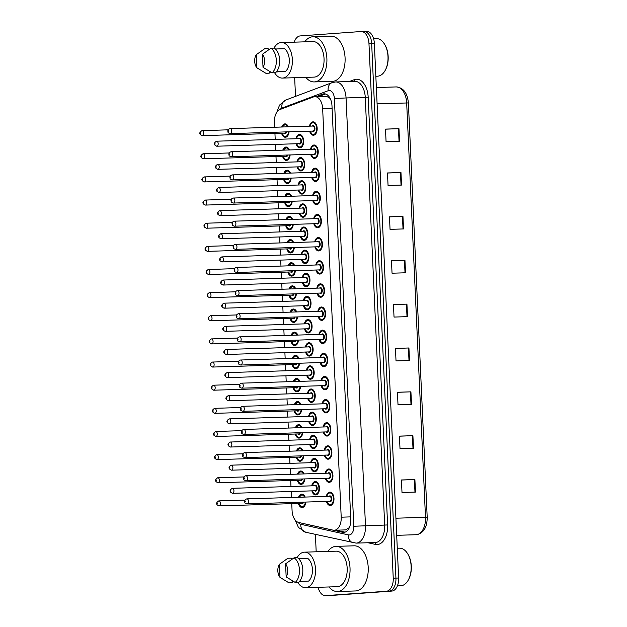 <?xml version="1.0" encoding="UTF-8"?>
<svg xmlns="http://www.w3.org/2000/svg" width="627" height="627" viewBox="0 0 627 627"><rect width="100%" height="100%" fill="white"/><g stroke="black" fill="none" stroke-linecap="round" stroke-linejoin="round"><path stroke-width="0.94" d="M304.832 478.918A6.693 3.958 88.2 0 1 301.219 484.373A6.693 3.958 88.2 0 1 301.117 484.373A6.693 3.958 88.2 0 1 297.316 480.306M297.488 474.122A6.693 3.958 88.2 0 1 300.607 471.002A6.693 3.958 88.2 0 1 300.701 471.002A6.693 3.958 88.2 0 1 304.111 473.918M303.781 455.774A6.693 3.958 88.2 0 1 300.161 461.229A6.693 3.958 88.2 0 1 300.067 461.237A6.693 3.958 88.2 0 1 296.265 457.169M296.438 450.978A6.693 3.958 88.2 0 1 299.557 447.866A6.693 3.958 88.2 0 1 299.651 447.858A6.693 3.958 88.2 0 1 303.06 450.774M302.731 432.63A6.693 3.958 88.2 0 1 299.11 438.085A6.693 3.958 88.2 0 1 299.016 438.093A6.693 3.958 88.2 0 1 295.215 434.025M295.388 427.841A6.693 3.958 88.2 0 1 298.507 424.722A6.693 3.958 88.2 0 1 298.601 424.714A6.693 3.958 88.2 0 1 302.01 427.638M301.681 409.494A6.693 3.958 88.2 0 1 298.06 414.949A6.693 3.958 88.2 0 1 297.966 414.956A6.693 3.958 88.2 0 1 294.165 410.889M294.337 404.697A6.693 3.958 88.2 0 1 297.457 401.578A6.693 3.958 88.2 0 1 297.551 401.578A6.693 3.958 88.2 0 1 300.96 404.493M300.631 386.35A6.693 3.958 88.2 0 1 297.01 391.804A6.693 3.958 88.2 0 1 296.916 391.812A6.693 3.958 88.2 0 1 293.115 387.745M293.287 381.561A6.693 3.958 88.2 0 1 296.406 378.442A6.693 3.958 88.2 0 1 296.5 378.434A6.693 3.958 88.2 0 1 299.902 381.357M299.581 363.213A6.693 3.958 88.2 0 1 295.96 368.668A6.693 3.958 88.2 0 1 295.866 368.668A6.693 3.958 88.2 0 1 292.064 364.608M292.229 358.417A6.693 3.958 88.2 0 1 295.356 355.297A6.693 3.958 88.2 0 1 295.45 355.297A6.693 3.958 88.2 0 1 298.852 358.213M298.523 340.069A6.693 3.958 88.2 0 1 294.909 345.524A6.693 3.958 88.2 0 1 294.815 345.532A6.693 3.958 88.2 0 1 291.014 341.464M291.179 335.28A6.693 3.958 88.2 0 1 294.306 332.161A6.693 3.958 88.2 0 1 294.4 332.153A6.693 3.958 88.2 0 1 297.801 335.069M297.472 316.933A6.693 3.958 88.2 0 1 293.859 322.388A6.693 3.958 88.2 0 1 293.765 322.388A6.693 3.958 88.2 0 1 289.964 318.32M290.129 312.136A6.693 3.958 88.2 0 1 293.256 309.017A6.693 3.958 88.2 0 1 293.35 309.017A6.693 3.958 88.2 0 1 296.751 311.933M296.422 293.789A6.693 3.958 88.2 0 1 292.809 299.244A6.693 3.958 88.2 0 1 292.715 299.251A6.693 3.958 88.2 0 1 288.914 295.184M289.078 288.992A6.693 3.958 88.2 0 1 292.198 285.881A6.693 3.958 88.2 0 1 292.3 285.873A6.693 3.958 88.2 0 1 295.701 288.788M295.372 270.652A6.693 3.958 88.2 0 1 291.759 276.107A6.693 3.958 88.2 0 1 291.657 276.107A6.693 3.958 88.2 0 1 287.864 272.04M288.028 265.856A6.693 3.958 88.2 0 1 291.147 262.737A6.693 3.958 88.2 0 1 291.249 262.729A6.693 3.958 88.2 0 1 294.651 265.652M294.322 247.508A6.693 3.958 88.2 0 1 290.709 252.963A6.693 3.958 88.2 0 1 290.607 252.971A6.693 3.958 88.2 0 1 286.813 248.903M286.978 242.712A6.693 3.958 88.2 0 1 290.097 239.6A6.693 3.958 88.2 0 1 290.199 239.592A6.693 3.958 88.2 0 1 293.601 242.508M293.271 224.364A6.693 3.958 88.2 0 1 289.658 229.819A6.693 3.958 88.2 0 1 289.556 229.827A6.693 3.958 88.2 0 1 285.763 225.759M285.928 219.575A6.693 3.958 88.2 0 1 289.047 216.456A6.693 3.958 88.2 0 1 289.149 216.448A6.693 3.958 88.2 0 1 292.55 219.372M292.221 201.228A6.693 3.958 88.2 0 1 288.608 206.683A6.693 3.958 88.2 0 1 288.506 206.691A6.693 3.958 88.2 0 1 284.705 202.623M284.877 196.431A6.693 3.958 88.2 0 1 287.997 193.312A6.693 3.958 88.2 0 1 288.091 193.312A6.693 3.958 88.2 0 1 291.5 196.227M291.171 178.084A6.693 3.958 88.2 0 1 287.558 183.539A6.693 3.958 88.2 0 1 287.456 183.546A6.693 3.958 88.2 0 1 283.655 179.479M283.827 173.295A6.693 3.958 88.2 0 1 286.947 170.176A6.693 3.958 88.2 0 1 287.041 170.168A6.693 3.958 88.2 0 1 290.45 173.091M290.121 154.947A6.693 3.958 88.2 0 1 286.5 160.402A6.693 3.958 88.2 0 1 286.406 160.402A6.693 3.958 88.2 0 1 282.605 156.342M282.777 150.151A6.693 3.958 88.2 0 1 285.896 147.031A6.693 3.958 88.2 0 1 285.99 147.031A6.693 3.958 88.2 0 1 289.4 149.947M289.071 131.803A6.693 3.958 88.2 0 1 285.45 137.258A6.693 3.958 88.2 0 1 285.356 137.266A6.693 3.958 88.2 0 1 281.554 133.198M281.727 127.015A6.693 3.958 88.2 0 1 284.846 123.895A6.693 3.958 88.2 0 1 284.94 123.887A6.693 3.958 88.2 0 1 288.349 126.803M305.882 502.055A6.693 3.958 88.2 0 1 302.269 507.509A6.693 3.958 88.2 0 1 302.167 507.517A6.693 3.958 88.2 0 1 298.366 503.45M298.538 497.258A6.693 3.958 88.2 0 1 301.658 494.147A6.693 3.958 88.2 0 1 301.752 494.139A6.693 3.958 88.2 0 1 305.161 497.054M310.671 462.71A6.693 3.958 88.2 0 1 314.119 458.415A6.693 3.958 88.2 0 1 314.213 458.415A6.693 3.958 88.2 0 1 318.375 464.897A6.693 3.958 88.2 0 1 314.723 471.786A6.693 3.958 88.2 0 1 314.629 471.794A6.693 3.958 88.2 0 1 310.827 467.726M309.62 439.566A6.693 3.958 88.2 0 1 313.069 435.279A6.693 3.958 88.2 0 1 313.163 435.271A6.693 3.958 88.2 0 1 317.325 441.761A6.693 3.958 88.2 0 1 313.672 448.642A6.693 3.958 88.2 0 1 313.578 448.65A6.693 3.958 88.2 0 1 309.777 444.582M308.57 416.43A6.693 3.958 88.2 0 1 312.019 412.135A6.693 3.958 88.2 0 1 312.113 412.135A6.693 3.958 88.2 0 1 316.274 418.617A6.693 3.958 88.2 0 1 312.622 425.506A6.693 3.958 88.2 0 1 312.528 425.506A6.693 3.958 88.2 0 1 308.727 421.446M307.52 393.286A6.693 3.958 88.2 0 1 310.961 388.999A6.693 3.958 88.2 0 1 311.063 388.991A6.693 3.958 88.2 0 1 315.224 395.472A6.693 3.958 88.2 0 1 311.572 402.362A6.693 3.958 88.2 0 1 311.478 402.369A6.693 3.958 88.2 0 1 307.677 398.302M306.47 370.142A6.693 3.958 88.2 0 1 309.91 365.854A6.693 3.958 88.2 0 1 310.012 365.854A6.693 3.958 88.2 0 1 314.174 372.336A6.693 3.958 88.2 0 1 310.522 379.225A6.693 3.958 88.2 0 1 310.42 379.225A6.693 3.958 88.2 0 1 306.627 375.158M305.42 347.005A6.693 3.958 88.2 0 1 308.86 342.718A6.693 3.958 88.2 0 1 308.962 342.71A6.693 3.958 88.2 0 1 313.124 349.192A6.693 3.958 88.2 0 1 309.472 356.081A6.693 3.958 88.2 0 1 309.37 356.089A6.693 3.958 88.2 0 1 305.576 352.021M304.369 323.861A6.693 3.958 88.2 0 1 307.81 319.574A6.693 3.958 88.2 0 1 307.912 319.566A6.693 3.958 88.2 0 1 312.074 326.056A6.693 3.958 88.2 0 1 308.421 332.945A6.693 3.958 88.2 0 1 308.319 332.945A6.693 3.958 88.2 0 1 304.518 328.877M303.319 300.725A6.693 3.958 88.2 0 1 306.76 296.438A6.693 3.958 88.2 0 1 306.854 296.43A6.693 3.958 88.2 0 1 311.023 302.912A6.693 3.958 88.2 0 1 307.371 309.801A6.693 3.958 88.2 0 1 307.269 309.809A6.693 3.958 88.2 0 1 303.468 305.741M302.269 277.581A6.693 3.958 88.2 0 1 305.71 273.294A6.693 3.958 88.2 0 1 305.804 273.286A6.693 3.958 88.2 0 1 309.973 279.775A6.693 3.958 88.2 0 1 306.321 286.657A6.693 3.958 88.2 0 1 306.219 286.664A6.693 3.958 88.2 0 1 302.418 282.597M301.211 254.444A6.693 3.958 88.2 0 1 304.659 250.149A6.693 3.958 88.2 0 1 304.753 250.149A6.693 3.958 88.2 0 1 308.923 256.631A6.693 3.958 88.2 0 1 305.263 263.52A6.693 3.958 88.2 0 1 305.169 263.52A6.693 3.958 88.2 0 1 301.368 259.46M300.161 231.3A6.693 3.958 88.2 0 1 303.609 227.013A6.693 3.958 88.2 0 1 303.703 227.005A6.693 3.958 88.2 0 1 307.865 233.495A6.693 3.958 88.2 0 1 304.213 240.376A6.693 3.958 88.2 0 1 304.119 240.384A6.693 3.958 88.2 0 1 300.317 236.316M299.11 208.156A6.693 3.958 88.2 0 1 302.559 203.869A6.693 3.958 88.2 0 1 302.653 203.869A6.693 3.958 88.2 0 1 306.815 210.351A6.693 3.958 88.2 0 1 303.162 217.24A6.693 3.958 88.2 0 1 303.068 217.24A6.693 3.958 88.2 0 1 299.267 213.172M298.06 185.02A6.693 3.958 88.2 0 1 301.509 180.733A6.693 3.958 88.2 0 1 301.603 180.725A6.693 3.958 88.2 0 1 305.764 187.207A6.693 3.958 88.2 0 1 302.112 194.096A6.693 3.958 88.2 0 1 302.018 194.104A6.693 3.958 88.2 0 1 298.217 190.036M297.01 161.876A6.693 3.958 88.2 0 1 300.458 157.589A6.693 3.958 88.2 0 1 300.552 157.589A6.693 3.958 88.2 0 1 304.714 164.07A6.693 3.958 88.2 0 1 301.062 170.959A6.693 3.958 88.2 0 1 300.968 170.959A6.693 3.958 88.2 0 1 297.167 166.892M295.96 138.739A6.693 3.958 88.2 0 1 299.408 134.452A6.693 3.958 88.2 0 1 299.502 134.444A6.693 3.958 88.2 0 1 303.664 140.926A6.693 3.958 88.2 0 1 300.012 147.815A6.693 3.958 88.2 0 1 299.918 147.823A6.693 3.958 88.2 0 1 296.116 143.755M311.721 485.847A6.693 3.958 88.2 0 1 315.169 481.56A6.693 3.958 88.2 0 1 315.263 481.552A6.693 3.958 88.2 0 1 319.425 488.041A6.693 3.958 88.2 0 1 315.773 494.922A6.693 3.958 88.2 0 1 315.679 494.93A6.693 3.958 88.2 0 1 311.878 490.863M325.233 473.26A6.693 3.958 88.2 0 1 328.673 468.972A6.693 3.958 88.2 0 1 328.775 468.972A6.693 3.958 88.2 0 1 332.937 475.454A6.693 3.958 88.2 0 1 329.285 482.343A6.693 3.958 88.2 0 1 329.183 482.343A6.693 3.958 88.2 0 1 325.389 478.276M324.183 450.123A6.693 3.958 88.2 0 1 327.623 445.836A6.693 3.958 88.2 0 1 327.725 445.828A6.693 3.958 88.2 0 1 331.887 452.31A6.693 3.958 88.2 0 1 328.234 459.199A6.693 3.958 88.2 0 1 328.133 459.207A6.693 3.958 88.2 0 1 324.339 455.139M323.132 426.979A6.693 3.958 88.2 0 1 326.573 422.692A6.693 3.958 88.2 0 1 326.675 422.684A6.693 3.958 88.2 0 1 330.837 429.174A6.693 3.958 88.2 0 1 327.184 436.063A6.693 3.958 88.2 0 1 327.082 436.063A6.693 3.958 88.2 0 1 323.281 431.995M322.082 403.843A6.693 3.958 88.2 0 1 325.523 399.556A6.693 3.958 88.2 0 1 325.617 399.548A6.693 3.958 88.2 0 1 329.786 406.03A6.693 3.958 88.2 0 1 326.134 412.919A6.693 3.958 88.2 0 1 326.032 412.927A6.693 3.958 88.2 0 1 322.231 408.859M321.032 380.699A6.693 3.958 88.2 0 1 324.472 376.412A6.693 3.958 88.2 0 1 324.567 376.404A6.693 3.958 88.2 0 1 328.736 382.893A6.693 3.958 88.2 0 1 325.076 389.775A6.693 3.958 88.2 0 1 324.982 389.782A6.693 3.958 88.2 0 1 321.181 385.715M319.974 357.562A6.693 3.958 88.2 0 1 323.422 353.267A6.693 3.958 88.2 0 1 323.516 353.267A6.693 3.958 88.2 0 1 327.686 359.749A6.693 3.958 88.2 0 1 324.026 366.638A6.693 3.958 88.2 0 1 323.932 366.646A6.693 3.958 88.2 0 1 320.131 362.578M318.924 334.418A6.693 3.958 88.2 0 1 322.372 330.131A6.693 3.958 88.2 0 1 322.466 330.123A6.693 3.958 88.2 0 1 326.628 336.613A6.693 3.958 88.2 0 1 322.976 343.494A6.693 3.958 88.2 0 1 322.881 343.502A6.693 3.958 88.2 0 1 319.08 339.434M317.873 311.282A6.693 3.958 88.2 0 1 321.322 306.987A6.693 3.958 88.2 0 1 321.416 306.987A6.693 3.958 88.2 0 1 325.578 313.469A6.693 3.958 88.2 0 1 321.925 320.358A6.693 3.958 88.2 0 1 321.831 320.358A6.693 3.958 88.2 0 1 318.03 316.298M316.823 288.138A6.693 3.958 88.2 0 1 320.272 283.851A6.693 3.958 88.2 0 1 320.366 283.843A6.693 3.958 88.2 0 1 324.527 290.325A6.693 3.958 88.2 0 1 320.875 297.214A6.693 3.958 88.2 0 1 320.781 297.222A6.693 3.958 88.2 0 1 316.98 293.154M315.773 264.994A6.693 3.958 88.2 0 1 319.221 260.707A6.693 3.958 88.2 0 1 319.315 260.707A6.693 3.958 88.2 0 1 323.477 267.188A6.693 3.958 88.2 0 1 319.825 274.077A6.693 3.958 88.2 0 1 319.731 274.077A6.693 3.958 88.2 0 1 315.93 270.01M314.723 241.857A6.693 3.958 88.2 0 1 318.171 237.57A6.693 3.958 88.2 0 1 318.265 237.562A6.693 3.958 88.2 0 1 322.427 244.044A6.693 3.958 88.2 0 1 318.775 250.933A6.693 3.958 88.2 0 1 318.681 250.941A6.693 3.958 88.2 0 1 314.879 246.873M313.672 218.713A6.693 3.958 88.2 0 1 317.121 214.426A6.693 3.958 88.2 0 1 317.215 214.418A6.693 3.958 88.2 0 1 321.377 220.908A6.693 3.958 88.2 0 1 317.724 227.797A6.693 3.958 88.2 0 1 317.63 227.797A6.693 3.958 88.2 0 1 313.829 223.729M312.622 195.577A6.693 3.958 88.2 0 1 316.063 191.29A6.693 3.958 88.2 0 1 316.165 191.282A6.693 3.958 88.2 0 1 320.326 197.764A6.693 3.958 88.2 0 1 316.674 204.653A6.693 3.958 88.2 0 1 316.58 204.661A6.693 3.958 88.2 0 1 312.779 200.593M311.572 172.433A6.693 3.958 88.2 0 1 315.013 168.146A6.693 3.958 88.2 0 1 315.115 168.138A6.693 3.958 88.2 0 1 319.276 174.627A6.693 3.958 88.2 0 1 315.624 181.509A6.693 3.958 88.2 0 1 315.522 181.516A6.693 3.958 88.2 0 1 311.729 177.449M310.522 149.297A6.693 3.958 88.2 0 1 313.962 145.002A6.693 3.958 88.2 0 1 314.064 145.002A6.693 3.958 88.2 0 1 318.226 151.483A6.693 3.958 88.2 0 1 314.574 158.372A6.693 3.958 88.2 0 1 314.472 158.38A6.693 3.958 88.2 0 1 310.678 154.313M309.472 126.152A6.693 3.958 88.2 0 1 312.912 121.865A6.693 3.958 88.2 0 1 313.014 121.857A6.693 3.958 88.2 0 1 317.176 128.347A6.693 3.958 88.2 0 1 313.524 135.228A6.693 3.958 88.2 0 1 313.422 135.236A6.693 3.958 88.2 0 1 309.62 131.168M326.283 496.404A6.693 3.958 88.2 0 1 329.724 492.117A6.693 3.958 88.2 0 1 329.826 492.109A6.693 3.958 88.2 0 1 333.987 498.59A6.693 3.958 88.2 0 1 330.335 505.48A6.693 3.958 88.2 0 1 330.241 505.487A6.693 3.958 88.2 0 1 326.44 501.42M345.587 529.893L348.996 527.84L349.67 526.829M291.751 503.653L292.072 510.605A12.548 7.43 -91.8 0 0 298.758 522.503L333.062 530.144A12.548 7.43 -91.8 0 0 334.175 530.254A12.548 7.43 -91.8 0 0 334.356 530.246A12.548 7.43 -91.8 0 0 341.206 517.181L322.654 108.683A12.548 7.43 -91.8 0 0 314.856 96.676A12.548 7.43 -91.8 0 0 313.39 96.966L280.003 109.506A12.548 7.43 -91.8 0 0 274.438 122.289L274.657 127.226M330.484 99.097L329.473 97.859L326.393 96.315L314.856 96.676M274.94 133.402L275.214 139.382M275.441 144.39L275.708 150.37M275.99 156.546L276.264 162.518M276.491 167.534L276.758 173.514M277.04 179.683L277.314 185.663M277.542 190.679L277.816 196.651M278.09 202.827L278.364 208.799M278.592 213.815L278.866 219.795M279.14 225.963L279.415 231.943M279.642 236.959L279.916 242.931M280.191 249.107L280.465 255.079M280.692 260.095L280.967 266.075M281.249 272.243L281.515 278.223M281.742 283.239L282.017 289.212M282.299 295.388L282.565 301.368M282.793 306.376L283.067 312.356M283.349 318.532L283.616 324.504M283.843 329.52L284.117 335.492M284.399 341.668L284.666 347.648M284.893 352.656L285.167 358.636M285.45 364.812L285.716 370.784M285.951 375.8L286.218 381.78M286.5 387.948L286.774 393.928M287.001 398.944L287.268 404.917M287.55 411.093L287.824 417.065M288.052 422.081L288.318 428.061M288.6 434.229L288.875 440.209M289.102 445.225L289.368 451.197M289.65 457.373L289.925 463.345M290.152 468.361L290.419 474.341M290.701 480.509L290.975 486.489M291.202 491.505L291.477 497.477M366.372 31.358A12.548 7.43 88.2 0 1 366.552 31.35L363.856 31.436A12.548 7.43 88.2 0 0 363.676 31.444A12.548 7.43 88.2 0 1 363.856 31.436A12.548 7.43 88.2 0 1 371.662 43.435L395.935 578.094A12.548 7.43 88.2 0 1 389.093 591.167L328.313 595.556A12.548 7.43 88.2 0 1 328.133 595.564A12.548 7.43 88.2 0 1 327.952 595.572M385.495 129.162L398.968 128.684L385.495 129.099L386.067 141.631L399.54 141.216L398.968 128.684M387.494 173.021L400.966 172.543L387.486 172.958L388.058 185.49L401.531 185.075L400.966 172.543M389.485 216.879L402.957 216.401L389.477 216.817L390.049 229.349L403.522 228.933L402.957 216.401M391.475 260.738L404.948 260.26L391.467 260.675L392.04 273.207L405.512 272.792L404.948 260.26M401.429 480.031L414.902 479.553L401.429 479.968L402.001 492.501L415.474 492.085L414.902 479.553M399.438 436.173L412.911 435.694L399.438 436.11L400.002 448.642L413.483 448.227L412.911 435.694M397.447 392.314L410.92 391.836L397.447 392.251L398.012 404.783L411.492 404.368L410.92 391.836M395.457 348.455L408.929 347.977L395.457 348.393L396.021 360.925L409.502 360.509L408.929 347.977M393.466 304.597L406.939 304.119L393.458 304.534L394.03 317.066L407.503 316.651L406.939 304.119M366.552 31.35A12.548 7.43 88.2 0 1 374.35 43.357L398.631 578.016A12.548 7.43 88.2 0 1 391.789 591.081L331.009 595.478A12.548 7.43 88.2 0 1 330.829 595.485A12.548 7.43 88.2 0 1 330.648 595.485M305.02 523.898A12.548 7.43 -91.8 0 0 305.561 524.054L342.624 532.307A12.548 7.43 -91.8 0 0 343.737 532.417A12.548 7.43 -91.8 0 0 343.917 532.409A12.548 7.43 -91.8 0 0 350.759 519.336L331.981 105.822A12.548 7.43 -91.8 0 0 324.183 93.815A12.548 7.43 -91.8 0 0 322.725 94.105L315.977 96.636M294.212 42.166A12.548 7.43 88.2 0 1 300.2 35.919L360.98 31.522A12.548 7.43 88.2 0 1 361.16 31.515A12.548 7.43 88.2 0 1 368.966 43.522L393.239 578.18A12.548 7.43 88.2 0 1 386.397 591.245L325.617 595.642A12.548 7.43 88.2 0 1 325.437 595.65A12.548 7.43 88.2 0 1 318.132 587.303M316.188 551.791L315.397 534.408M295.513 96.378L294.659 77.717M361.16 31.515L363.856 31.436A12.548 7.43 88.2 0 1 371.662 43.435L395.935 578.094A12.548 7.43 88.2 0 1 389.093 591.167L328.313 595.556A12.548 7.43 88.2 0 1 328.133 595.564L330.829 595.485M318.673 96.558L325.421 94.026A12.548 7.43 88.2 0 1 325.538 93.979M345.062 532.174L336.182 530.191M399.156 548.186A18.818 11.145 88.2 0 1 399.43 548.178A18.818 11.145 88.2 0 1 407.801 553.97L408.13 554.527A17.987 10.643 88.2 0 1 408.882 578.917L408.585 579.497A18.818 11.145 88.2 0 1 400.865 585.783A18.818 11.145 88.2 0 1 400.598 585.798L397.393 585.892M407.801 553.97A18.818 11.145 88.2 0 1 408.585 579.497M327.882 551.431A22.58 13.371 88.2 0 1 335.657 546.391A22.58 13.371 88.2 0 1 335.978 546.368A22.58 13.371 88.2 0 1 350.031 568.258A22.58 13.371 88.2 0 1 337.702 591.496A22.58 13.371 88.2 0 1 337.373 591.52A22.58 13.371 88.2 0 1 328.987 586.966M353.847 545.827A22.58 13.371 88.2 0 1 354.169 545.811A22.58 13.371 88.2 0 1 368.221 567.694A22.58 13.371 88.2 0 1 355.893 590.94A22.58 13.371 88.2 0 1 355.572 590.955L337.373 591.52M297.12 557.716A17.775 10.526 88.2 0 1 304.205 552.168A17.775 10.526 88.2 0 1 304.463 552.16A17.775 10.526 88.2 0 1 315.522 569.379A17.775 10.526 88.2 0 1 305.819 587.679A17.775 10.526 88.2 0 1 305.561 587.687A17.775 10.526 88.2 0 1 297.731 582.342M335.868 551.188A17.775 10.526 88.2 0 1 336.127 551.18A17.775 10.526 88.2 0 1 347.186 568.399A17.775 10.526 88.2 0 1 337.483 586.7A17.775 10.526 88.2 0 1 337.224 586.707A17.775 10.526 88.2 0 1 336.973 586.715M279.391 564.316L279.987 577.357A8.363 4.953 88.2 0 1 279.391 564.316L287.887 558.257L291.257 558.155L291.296 559.065L292.253 559.041M302.426 581.284L299.283 581.637M294.102 581.793L292.331 581.848L292.378 582.765L289.008 582.867L279.987 577.357M299.518 581.37L308.617 581.088A12.548 7.43 88.2 0 0 312.426 569.387A12.548 7.43 88.2 0 0 307.583 558.312L298.57 558.586M285.567 563.869A8.363 4.953 88.2 0 1 286.163 576.911L285.567 563.869L294.063 557.811A13.386 7.924 88.2 0 1 299.44 569.771A13.386 7.924 88.2 0 1 295.184 582.42L298.554 582.318A13.386 7.924 88.2 0 0 302.81 569.661A13.386 7.924 88.2 0 0 297.433 557.709L294.063 557.811M286.163 576.911L295.184 582.42M376.02 38.592A18.818 11.145 88.2 0 1 376.294 38.576A18.818 11.145 88.2 0 1 384.657 44.376L384.986 44.932A17.987 10.643 88.2 0 1 385.738 69.323L385.448 69.903A18.818 11.145 88.2 0 1 377.728 76.188A18.818 11.145 88.2 0 1 377.454 76.196L375.847 76.251M384.657 44.376A18.818 11.145 88.2 0 1 385.448 69.903M304.746 41.837A22.58 13.371 88.2 0 1 312.512 36.789A22.58 13.371 88.2 0 1 312.842 36.774A22.58 13.371 88.2 0 1 326.894 58.656A22.58 13.371 88.2 0 1 314.558 81.902A22.58 13.371 88.2 0 1 314.237 81.918A22.58 13.371 88.2 0 1 305.843 77.372M330.703 36.233A22.58 13.371 88.2 0 1 331.032 36.209A22.58 13.371 88.2 0 1 345.085 58.099A22.58 13.371 88.2 0 1 332.757 81.338A22.58 13.371 88.2 0 1 332.428 81.361L314.237 81.918M273.975 48.122A17.775 10.526 88.2 0 1 281.061 42.573A17.775 10.526 88.2 0 1 281.319 42.558A17.775 10.526 88.2 0 1 292.378 59.784A17.775 10.526 88.2 0 1 282.675 78.077A17.775 10.526 88.2 0 1 282.416 78.093A17.775 10.526 88.2 0 1 274.595 72.748M312.732 41.594A17.775 10.526 88.2 0 1 312.991 41.586A17.775 10.526 88.2 0 1 324.049 58.805A17.775 10.526 88.2 0 1 314.346 77.097A17.775 10.526 88.2 0 1 314.088 77.113A17.775 10.526 88.2 0 1 313.829 77.113M256.247 54.714L256.843 67.763A8.363 4.953 88.2 0 1 256.247 54.714L264.751 48.663L268.113 48.561L268.16 49.47L269.116 49.439M279.289 71.69L276.139 72.042M270.958 72.199L269.195 72.254L269.234 73.171L265.864 73.273L256.843 67.763M276.382 71.776L285.473 71.494A12.548 7.43 88.2 0 0 289.282 59.792A12.548 7.43 88.2 0 0 284.439 48.71L275.425 48.992M262.431 54.267A8.363 4.953 88.2 0 1 263.019 67.316L262.431 54.267L270.927 48.216A13.386 7.924 88.2 0 1 276.303 60.168A13.386 7.924 88.2 0 1 272.04 72.826L275.41 72.724A13.386 7.924 88.2 0 0 279.673 60.067A13.386 7.924 88.2 0 0 274.297 48.114L270.927 48.216M263.019 67.316L272.04 72.826M329.473 97.216A12.548 9.914 69.4 0 0 329.473 97.859M348.996 527.84A12.548 10.001 102.6 0 0 349.035 528.271M350.65 516.883L341.206 517.181M332.098 108.385L322.654 108.683M415.881 534.729A16.725 9.907 -91.8 0 0 416.124 534.729A16.725 9.907 -91.8 0 0 416.367 534.713A16.725 9.907 -91.8 0 0 425.49 517.291L427.199 517.283C427.183 527.331 423.609 533.138 416.477 534.706L396.695 535.325M395.919 518.208L425.49 517.291L406.672 102.93A16.725 9.907 -91.8 0 0 396.272 86.926C403.451 87.725 407.479 93.055 408.381 102.922L377.101 103.847M374.35 43.357L368.966 43.522M398.631 578.016L393.239 578.18M391.789 591.081L386.397 591.245M331.009 595.478L325.617 595.642M406.437 304.134L407.009 316.666M408.428 347.993L409 360.525M410.426 391.851L410.991 404.384M412.417 435.71L412.981 448.242M414.408 479.569L414.972 492.101M404.446 260.276L405.018 272.808M402.456 216.417L403.028 228.949M400.465 172.558L401.037 185.09M398.474 128.7L399.038 141.232M298.17 522.33A8.363 4.953 -91.8 0 0 300.795 524.29L348.377 534.894A8.363 4.953 -91.8 0 0 349.239 534.956A8.363 4.953 -91.8 0 0 353.8 526.249L334.379 98.517A8.363 4.953 -91.8 0 0 329.057 90.523A8.363 4.953 -91.8 0 0 328.203 90.711L281.891 108.103A8.363 4.953 -91.8 0 0 280.104 109.466M334.379 98.517L346.057 97.953L365.478 525.685A16.725 9.907 88.2 0 1 356.355 543.107A16.725 9.907 88.2 0 1 356.112 543.115L375.314 542.52A16.725 9.907 -91.8 0 0 375.557 542.512A16.725 9.907 -91.8 0 0 384.68 525.089L365.259 97.357A16.725 9.907 -91.8 0 0 354.858 81.353L335.657 81.949A16.725 9.907 88.2 0 1 346.057 97.953L368.182 97.216L387.604 524.948L353.8 526.249M335.414 81.965A16.725 9.907 88.2 0 1 335.657 81.949L332.004 82.67A8.363 6.607 69.4 0 0 328.203 90.711M387.604 524.948A18.818 11.145 88.2 0 1 377.336 544.549A18.818 11.145 88.2 0 1 375.393 544.401L367.978 542.747M349.294 81.526L354.286 79.653A18.818 11.145 88.2 0 1 368.182 97.216M354.286 79.653A2.093 1.654 -110.6 0 1 353.777 81.385M374.523 542.543A2.093 1.669 -77.4 0 1 375.393 544.401M332.004 82.67L285.693 100.061A8.363 6.607 69.4 0 0 281.891 108.103M300.795 524.29A8.363 6.662 102.6 0 0 305.71 532.252L356.112 543.115M348.377 534.894A8.363 6.662 102.6 0 0 353.291 542.849M344.842 532.245L342.624 532.307M325.421 94.026L322.725 94.105M333.149 503.097A6.27 3.715 88.2 0 1 330.648 505.056A6.27 3.715 88.2 0 1 330.562 505.056L328.893 504.531L326.879 501.404M326.98 501.404A5.855 3.464 -91.8 0 0 330.296 504.649A5.855 3.464 -91.8 0 0 333.486 498.551A5.855 3.464 -91.8 0 0 329.763 492.947A5.855 3.464 -91.8 0 0 326.824 496.388M329.057 496.318A2.931 1.732 88.2 0 1 329.896 495.871A2.931 1.732 88.2 0 1 331.761 498.677A2.931 1.732 88.2 0 1 330.163 501.725A2.931 1.732 88.2 0 1 329.214 501.334M329.731 501.318A2.508 1.489 -91.8 0 0 329.771 501.318A2.508 1.489 -91.8 0 0 329.81 501.318A2.508 1.489 -91.8 0 0 331.174 498.731A2.508 1.489 -91.8 0 0 329.614 496.302A2.508 1.489 -91.8 0 0 329.583 496.302M246.905 498.857A2.508 1.489 88.2 0 1 246.944 498.857A2.508 1.489 88.2 0 1 248.504 501.286A2.508 1.489 88.2 0 1 247.132 503.873A2.508 1.489 88.2 0 1 247.101 503.873A2.508 1.489 88.2 0 1 246.928 503.865M245.314 500.997L245.353 501.835L245.314 500.997M326.73 496.388L327.615 494.201L330.068 492.524A6.27 3.715 88.2 0 1 330.17 492.516A6.27 3.715 88.2 0 1 332.882 494.311M315.522 481.967A6.27 3.715 88.2 0 1 315.616 481.959A6.27 3.715 88.2 0 1 318.32 483.762M318.594 492.54A6.27 3.715 88.2 0 1 316.094 494.499A6.27 3.715 88.2 0 1 316 494.499L317.043 494.468M312.418 490.847A5.855 3.464 -91.8 0 0 315.734 494.092A5.855 3.464 -91.8 0 0 318.931 487.994A5.855 3.464 -91.8 0 0 315.209 482.398A5.855 3.464 -91.8 0 0 312.262 485.831M314.503 485.76A2.931 1.732 88.2 0 1 315.342 485.322A2.931 1.732 88.2 0 1 317.199 488.119A2.931 1.732 88.2 0 1 315.6 491.168A2.931 1.732 88.2 0 1 314.66 490.776M315.177 490.761A2.508 1.489 -91.8 0 0 315.209 490.761A2.508 1.489 -91.8 0 0 315.248 490.761A2.508 1.489 -91.8 0 0 316.619 488.174A2.508 1.489 -91.8 0 0 315.06 485.745A2.508 1.489 -91.8 0 0 315.02 485.745M232.351 488.3A2.508 1.489 88.2 0 1 232.382 488.3A2.508 1.489 88.2 0 1 233.942 490.729A2.508 1.489 88.2 0 1 232.578 493.316A2.508 1.489 88.2 0 1 232.539 493.316A2.508 1.489 88.2 0 1 232.366 493.308M230.799 491.278L230.76 490.447L230.799 491.278M303.147 494.515L302.002 494.554A6.27 3.715 88.2 0 1 302.104 494.546A6.27 3.715 88.2 0 1 304.816 496.341M305.083 505.127A6.27 3.715 88.2 0 1 302.582 507.086A6.27 3.715 88.2 0 1 302.496 507.086L303.531 507.055M298.907 503.434A5.855 3.464 -91.8 0 0 302.23 506.679A5.855 3.464 -91.8 0 0 305.373 502.07M304.55 497.078A5.855 3.464 -91.8 0 0 301.697 494.977A5.855 3.464 -91.8 0 0 299.15 497.242M303.539 502.125A2.931 1.732 88.2 0 1 302.096 503.755A2.931 1.732 88.2 0 1 301.148 503.363M301.665 503.348A2.508 1.489 -91.8 0 0 301.705 503.348A2.508 1.489 -91.8 0 0 301.736 503.348A2.508 1.489 -91.8 0 0 302.919 502.149M218.839 500.887A2.508 1.489 88.2 0 1 218.878 500.887A2.508 1.489 88.2 0 1 220.438 503.316A2.508 1.489 88.2 0 1 219.066 505.903A2.508 1.489 88.2 0 1 219.027 505.903A2.508 1.489 88.2 0 1 218.862 505.895M217.287 503.865L217.248 503.026L217.287 503.865M332.098 479.961A6.27 3.715 88.2 0 1 329.598 481.912A6.27 3.715 88.2 0 1 329.512 481.92L327.843 481.387L325.828 478.268M325.93 478.26A5.855 3.464 -91.8 0 0 329.246 481.505A5.855 3.464 -91.8 0 0 332.435 475.407A5.855 3.464 -91.8 0 0 328.713 469.811A5.855 3.464 -91.8 0 0 325.774 473.244M328.007 473.173A2.931 1.732 88.2 0 1 328.846 472.734A2.931 1.732 88.2 0 1 330.711 475.532A2.931 1.732 88.2 0 1 329.112 478.581A2.931 1.732 88.2 0 1 328.164 478.197M328.681 478.174A2.508 1.489 -91.8 0 0 328.72 478.174A2.508 1.489 -91.8 0 0 328.76 478.174A2.508 1.489 -91.8 0 0 330.123 475.595A2.508 1.489 -91.8 0 0 328.564 473.158A2.508 1.489 -91.8 0 0 328.532 473.166L245.894 475.713A2.508 1.489 88.2 0 1 247.453 478.15A2.508 1.489 88.2 0 1 246.082 480.729A2.508 1.489 88.2 0 1 246.05 480.729A2.508 1.489 88.2 0 1 245.878 480.721M244.264 477.86L244.303 478.691L244.264 477.86M325.672 473.252L326.565 471.057L329.018 469.38A6.27 3.715 88.2 0 1 329.12 469.38A6.27 3.715 88.2 0 1 331.832 471.175M245.855 475.721A2.508 1.489 88.2 0 1 245.894 475.713L245.8 475.721C243.911 476.324 243.237 477.453 243.778 479.106C243.613 479.726 244.365 480.266 246.05 480.729L328.72 478.174M331.048 456.817A6.27 3.715 88.2 0 1 328.548 458.776A6.27 3.715 88.2 0 1 328.462 458.776L326.792 458.251L324.778 455.124M324.872 455.124A5.855 3.464 -91.8 0 0 328.195 458.368A5.855 3.464 -91.8 0 0 331.385 452.271A5.855 3.464 -91.8 0 0 327.662 446.667A5.855 3.464 -91.8 0 0 324.723 450.108M326.957 450.037A2.931 1.732 88.2 0 1 327.796 449.59A2.931 1.732 88.2 0 1 329.661 452.388A2.931 1.732 88.2 0 1 328.062 455.437A2.931 1.732 88.2 0 1 327.114 455.053M327.631 455.037A2.508 1.489 -91.8 0 0 327.67 455.037A2.508 1.489 -91.8 0 0 327.709 455.037A2.508 1.489 -91.8 0 0 329.073 452.451A2.508 1.489 -91.8 0 0 327.513 450.021A2.508 1.489 -91.8 0 0 327.474 450.021M244.804 452.576A2.508 1.489 88.2 0 1 244.843 452.576A2.508 1.489 88.2 0 1 246.403 455.006A2.508 1.489 88.2 0 1 245.032 457.592A2.508 1.489 88.2 0 1 245 457.592A2.508 1.489 88.2 0 1 244.828 457.585M243.213 454.716L243.252 455.555L243.213 454.716M327.984 446.244A6.27 3.715 88.2 0 1 328.07 446.236A6.27 3.715 88.2 0 1 330.782 448.031M329.998 433.672A6.27 3.715 88.2 0 1 327.498 435.632A6.27 3.715 88.2 0 1 327.412 435.64L325.742 435.107L323.728 431.987M323.822 431.979A5.855 3.464 -91.8 0 0 327.145 435.224A5.855 3.464 -91.8 0 0 330.335 429.127A5.855 3.464 -91.8 0 0 326.612 423.531A5.855 3.464 -91.8 0 0 323.673 426.963M325.907 426.893A2.931 1.732 88.2 0 1 326.745 426.454A2.931 1.732 88.2 0 1 328.611 429.252A2.931 1.732 88.2 0 1 327.012 432.301A2.931 1.732 88.2 0 1 326.064 431.909M326.581 431.893A2.508 1.489 -91.8 0 0 326.62 431.893A2.508 1.489 -91.8 0 0 326.651 431.893A2.508 1.489 -91.8 0 0 328.023 429.307A2.508 1.489 -91.8 0 0 326.463 426.877A2.508 1.489 -91.8 0 0 326.424 426.877M243.754 429.44A2.508 1.489 88.2 0 1 243.793 429.432A2.508 1.489 88.2 0 1 245.353 431.87A2.508 1.489 88.2 0 1 243.981 434.448A2.508 1.489 88.2 0 1 243.942 434.448A2.508 1.489 88.2 0 1 243.778 434.44M242.163 431.58L242.202 432.411L242.163 431.58M326.933 423.1A6.27 3.715 88.2 0 1 327.02 423.1A6.27 3.715 88.2 0 1 329.731 424.894M328.948 410.536A6.27 3.715 88.2 0 1 326.448 412.488A6.27 3.715 88.2 0 1 326.361 412.495L324.692 411.97L322.678 408.843M322.772 408.843A5.855 3.464 -91.8 0 0 326.095 412.08A5.855 3.464 -91.8 0 0 329.285 405.982A5.855 3.464 -91.8 0 0 325.562 400.387A5.855 3.464 -91.8 0 0 322.623 403.827M324.857 403.757A2.931 1.732 88.2 0 1 325.695 403.31A2.931 1.732 88.2 0 1 327.56 406.108A2.931 1.732 88.2 0 1 325.962 409.157A2.931 1.732 88.2 0 1 325.013 408.773M325.531 408.757A2.508 1.489 -91.8 0 0 325.57 408.757A2.508 1.489 -91.8 0 0 325.601 408.749A2.508 1.489 -91.8 0 0 326.973 406.171A2.508 1.489 -91.8 0 0 325.413 403.741A2.508 1.489 -91.8 0 0 325.374 403.741M242.704 406.296A2.508 1.489 88.2 0 1 242.743 406.296A2.508 1.489 88.2 0 1 244.303 408.726A2.508 1.489 88.2 0 1 242.931 411.312A2.508 1.489 88.2 0 1 242.892 411.312A2.508 1.489 88.2 0 1 242.727 411.296M241.113 408.436L241.152 409.274L241.113 408.436M322.521 403.827L323.414 401.641L325.868 399.963A6.27 3.715 88.2 0 1 325.969 399.955A6.27 3.715 88.2 0 1 328.681 401.75M315.6 458.792L314.464 458.823A6.27 3.715 88.2 0 1 314.566 458.823A6.27 3.715 88.2 0 1 317.27 460.618M317.544 469.404A6.27 3.715 88.2 0 1 315.044 471.355A6.27 3.715 88.2 0 1 314.95 471.363L315.992 471.332M311.368 467.711A5.855 3.464 -91.8 0 0 314.683 470.948A5.855 3.464 -91.8 0 0 317.881 464.85A5.855 3.464 -91.8 0 0 314.158 459.254A5.855 3.464 -91.8 0 0 311.211 462.687M313.453 462.624A2.931 1.732 88.2 0 1 314.284 462.177A2.931 1.732 88.2 0 1 316.149 464.975A2.931 1.732 88.2 0 1 314.55 468.024A2.931 1.732 88.2 0 1 313.602 467.64M314.127 467.624A2.508 1.489 -91.8 0 0 314.158 467.617A2.508 1.489 -91.8 0 0 314.198 467.617A2.508 1.489 -91.8 0 0 315.569 465.038A2.508 1.489 -91.8 0 0 314.009 462.601A2.508 1.489 -91.8 0 0 313.97 462.608M231.3 465.163A2.508 1.489 88.2 0 1 231.332 465.163A2.508 1.489 88.2 0 1 232.891 467.593A2.508 1.489 88.2 0 1 231.528 470.172A2.508 1.489 88.2 0 1 231.488 470.179A2.508 1.489 88.2 0 1 231.316 470.164M229.748 468.142L229.709 467.303L229.748 468.142M314.55 435.647L313.414 435.687A6.27 3.715 88.2 0 1 313.516 435.679A6.27 3.715 88.2 0 1 316.22 437.474M316.494 446.259A6.27 3.715 88.2 0 1 313.994 448.219A6.27 3.715 88.2 0 1 313.9 448.219L314.942 448.187M310.318 444.567A5.855 3.464 -91.8 0 0 313.633 447.811A5.855 3.464 -91.8 0 0 316.831 441.714A5.855 3.464 -91.8 0 0 313.1 436.11A5.855 3.464 -91.8 0 0 310.161 439.551M312.403 439.48A2.931 1.732 88.2 0 1 313.234 439.041A2.931 1.732 88.2 0 1 315.099 441.839A2.931 1.732 88.2 0 1 313.5 444.888A2.931 1.732 88.2 0 1 312.552 444.496M313.077 444.48A2.508 1.489 -91.8 0 0 313.108 444.48A2.508 1.489 -91.8 0 0 313.147 444.48A2.508 1.489 -91.8 0 0 314.519 441.894A2.508 1.489 -91.8 0 0 312.951 439.464A2.508 1.489 -91.8 0 0 312.92 439.464M230.242 442.019A2.508 1.489 88.2 0 1 230.281 442.019A2.508 1.489 88.2 0 1 231.841 444.449A2.508 1.489 88.2 0 1 230.477 447.035A2.508 1.489 88.2 0 1 230.438 447.035A2.508 1.489 88.2 0 1 230.266 447.027M228.69 444.998L228.659 444.159L228.69 444.998M313.5 412.511L312.356 412.542A6.27 3.715 88.2 0 1 312.458 412.542A6.27 3.715 88.2 0 1 315.169 414.337M315.444 423.123A6.27 3.715 88.2 0 1 312.944 425.075A6.27 3.715 88.2 0 1 312.849 425.082L313.892 425.051M309.268 421.422A5.855 3.464 -91.8 0 0 312.583 424.667A5.855 3.464 -91.8 0 0 315.781 418.57A5.855 3.464 -91.8 0 0 312.05 412.974A5.855 3.464 -91.8 0 0 309.111 416.406M311.345 416.344A2.931 1.732 88.2 0 1 312.183 415.897A2.931 1.732 88.2 0 1 314.049 418.695A2.931 1.732 88.2 0 1 312.45 421.744A2.931 1.732 88.2 0 1 311.501 421.36M312.027 421.336A2.508 1.489 -91.8 0 0 312.058 421.336A2.508 1.489 -91.8 0 0 312.097 421.336A2.508 1.489 -91.8 0 0 313.469 418.758A2.508 1.489 -91.8 0 0 311.901 416.32A2.508 1.489 -91.8 0 0 311.87 416.328M229.192 418.883A2.508 1.489 88.2 0 1 229.231 418.883A2.508 1.489 88.2 0 1 230.791 421.313A2.508 1.489 88.2 0 1 229.419 423.891A2.508 1.489 88.2 0 1 229.388 423.899A2.508 1.489 88.2 0 1 229.216 423.883M227.64 421.853L227.609 421.023L227.64 421.853M327.897 387.392A6.27 3.715 88.2 0 1 325.397 389.351A6.27 3.715 88.2 0 1 325.303 389.351L323.642 388.826L321.627 385.699M321.722 385.699A5.855 3.464 -91.8 0 0 325.045 388.944A5.855 3.464 -91.8 0 0 328.234 382.846A5.855 3.464 -91.8 0 0 324.512 377.25A5.855 3.464 -91.8 0 0 321.565 380.683M323.806 380.613A2.931 1.732 88.2 0 1 324.645 380.174A2.931 1.732 88.2 0 1 326.502 382.972A2.931 1.732 88.2 0 1 324.911 386.02A2.931 1.732 88.2 0 1 323.963 385.629M324.48 385.613A2.508 1.489 -91.8 0 0 324.52 385.613A2.508 1.489 -91.8 0 0 324.551 385.613A2.508 1.489 -91.8 0 0 325.922 383.026A2.508 1.489 -91.8 0 0 324.363 380.597A2.508 1.489 -91.8 0 0 324.324 380.597M241.654 383.152A2.508 1.489 88.2 0 1 241.693 383.152A2.508 1.489 88.2 0 1 243.252 385.581A2.508 1.489 88.2 0 1 241.881 388.168A2.508 1.489 88.2 0 1 241.842 388.168A2.508 1.489 88.2 0 1 241.677 388.16M240.063 385.299L240.102 386.13L240.063 385.299M321.471 380.683L322.364 378.496L324.817 376.819A6.27 3.715 88.2 0 1 324.919 376.811A6.27 3.715 88.2 0 1 327.623 378.614M326.847 364.256A6.27 3.715 88.2 0 1 324.347 366.207A6.27 3.715 88.2 0 1 324.253 366.215L322.591 365.682L320.577 362.563M320.671 362.563A5.855 3.464 -91.8 0 0 323.994 365.8A5.855 3.464 -91.8 0 0 327.184 359.702A5.855 3.464 -91.8 0 0 323.461 354.106A5.855 3.464 -91.8 0 0 320.515 357.547M322.756 357.476A2.931 1.732 88.2 0 1 323.595 357.029A2.931 1.732 88.2 0 1 325.452 359.827A2.931 1.732 88.2 0 1 323.861 362.876A2.931 1.732 88.2 0 1 322.913 362.492M323.43 362.477A2.508 1.489 -91.8 0 0 323.469 362.477A2.508 1.489 -91.8 0 0 323.501 362.469A2.508 1.489 -91.8 0 0 324.872 359.89A2.508 1.489 -91.8 0 0 323.313 357.461A2.508 1.489 -91.8 0 0 323.273 357.461M240.603 360.016A2.508 1.489 88.2 0 1 240.635 360.016A2.508 1.489 88.2 0 1 242.202 362.445A2.508 1.489 88.2 0 1 240.831 365.024A2.508 1.489 88.2 0 1 240.792 365.032A2.508 1.489 88.2 0 1 240.627 365.016M239.012 362.155L239.052 362.994L239.012 362.155M320.421 357.547L321.314 355.352L323.767 353.675A6.27 3.715 88.2 0 1 323.869 353.675A6.27 3.715 88.2 0 1 326.573 355.47M325.797 341.112A6.27 3.715 88.2 0 1 323.297 343.071A6.27 3.715 88.2 0 1 323.203 343.071L321.541 342.546L319.527 339.419M319.621 339.419A5.855 3.464 -91.8 0 0 322.936 342.663A5.855 3.464 -91.8 0 0 326.134 336.566A5.855 3.464 -91.8 0 0 322.411 330.962A5.855 3.464 -91.8 0 0 319.464 334.403M321.706 334.332A2.931 1.732 88.2 0 1 322.544 333.893A2.931 1.732 88.2 0 1 324.402 336.691A2.931 1.732 88.2 0 1 322.811 339.74A2.931 1.732 88.2 0 1 321.863 339.348M322.38 339.332A2.508 1.489 -91.8 0 0 322.419 339.332A2.508 1.489 -91.8 0 0 323.822 336.746A2.508 1.489 -91.8 0 0 322.262 334.316A2.508 1.489 -91.8 0 0 322.223 334.316M239.553 336.871A2.508 1.489 88.2 0 1 239.585 336.871A2.508 1.489 88.2 0 1 241.152 339.301A2.508 1.489 88.2 0 1 239.78 341.887A2.508 1.489 88.2 0 1 239.741 341.887A2.508 1.489 88.2 0 1 239.577 341.88M237.962 339.011L238.001 339.85L237.962 339.011M322.419 339.332A2.508 1.489 -91.8 0 0 322.45 339.332L239.741 341.887C238.064 341.425 237.312 340.884 237.476 340.265C236.935 338.611 237.609 337.483 239.498 336.879L322.262 334.316M319.37 334.403L320.264 332.216L322.717 330.539A6.27 3.715 88.2 0 1 322.819 330.531A6.27 3.715 88.2 0 1 325.523 332.326M312.45 389.367L311.305 389.406A6.27 3.715 88.2 0 1 311.407 389.398A6.27 3.715 88.2 0 1 314.119 391.193M314.386 399.979A6.27 3.715 88.2 0 1 311.885 401.938A6.27 3.715 88.2 0 1 311.799 401.938L312.842 401.907M308.218 398.286A5.855 3.464 -91.8 0 0 311.533 401.531A5.855 3.464 -91.8 0 0 314.73 395.433A5.855 3.464 -91.8 0 0 311 389.829A5.855 3.464 -91.8 0 0 308.061 393.27M310.294 393.2A2.931 1.732 88.2 0 1 311.133 392.753A2.931 1.732 88.2 0 1 312.998 395.559A2.931 1.732 88.2 0 1 311.4 398.607A2.931 1.732 88.2 0 1 310.451 398.216M310.968 398.2A2.508 1.489 -91.8 0 0 311.008 398.2A2.508 1.489 -91.8 0 0 311.047 398.2A2.508 1.489 -91.8 0 0 312.411 395.613A2.508 1.489 -91.8 0 0 310.851 393.184A2.508 1.489 -91.8 0 0 310.82 393.184L228.181 395.739A2.508 1.489 88.2 0 1 229.741 398.169A2.508 1.489 88.2 0 1 228.369 400.755A2.508 1.489 88.2 0 1 228.338 400.755A2.508 1.489 88.2 0 1 228.165 400.747M228.142 395.739A2.508 1.489 88.2 0 1 228.181 395.739L228.087 395.747C225.062 397.714 225.148 399.383 228.338 400.755L311.008 398.2M226.59 398.717L226.559 397.879L226.59 398.717M310.271 366.262A6.27 3.715 88.2 0 1 310.357 366.262A6.27 3.715 88.2 0 1 313.069 368.057M313.335 376.843A6.27 3.715 88.2 0 1 310.835 378.794A6.27 3.715 88.2 0 1 310.749 378.802L311.791 378.771M307.167 375.142A5.855 3.464 -91.8 0 0 310.483 378.387A5.855 3.464 -91.8 0 0 313.672 372.289A5.855 3.464 -91.8 0 0 309.95 366.693A5.855 3.464 -91.8 0 0 307.011 370.126M309.244 370.055A2.931 1.732 88.2 0 1 310.083 369.616A2.931 1.732 88.2 0 1 311.948 372.414A2.931 1.732 88.2 0 1 310.349 375.463A2.931 1.732 88.2 0 1 309.401 375.071M309.918 375.056A2.508 1.489 -91.8 0 0 309.957 375.056A2.508 1.489 -91.8 0 0 309.997 375.056A2.508 1.489 -91.8 0 0 311.36 372.469A2.508 1.489 -91.8 0 0 309.801 370.04A2.508 1.489 -91.8 0 0 309.769 370.04M227.092 372.603A2.508 1.489 88.2 0 1 227.131 372.595A2.508 1.489 88.2 0 1 228.69 375.032A2.508 1.489 88.2 0 1 227.319 377.611A2.508 1.489 88.2 0 1 227.287 377.611A2.508 1.489 88.2 0 1 227.115 377.603M225.54 375.573L225.501 374.742L225.54 375.573M309.221 343.126A6.27 3.715 88.2 0 1 309.307 343.118A6.27 3.715 88.2 0 1 312.019 344.913M312.285 353.699A6.27 3.715 88.2 0 1 309.785 355.65A6.27 3.715 88.2 0 1 309.699 355.658L310.741 355.627M306.117 352.006A5.855 3.464 -91.8 0 0 309.432 355.243A5.855 3.464 -91.8 0 0 312.622 349.145A5.855 3.464 -91.8 0 0 308.899 343.549A5.855 3.464 -91.8 0 0 305.96 346.99M308.194 346.919A2.931 1.732 88.2 0 1 309.033 346.472A2.931 1.732 88.2 0 1 310.898 349.27A2.931 1.732 88.2 0 1 309.299 352.319A2.931 1.732 88.2 0 1 308.351 351.935M308.868 351.919A2.508 1.489 -91.8 0 0 308.907 351.919A2.508 1.489 -91.8 0 0 308.946 351.912A2.508 1.489 -91.8 0 0 310.31 349.333A2.508 1.489 -91.8 0 0 308.75 346.903A2.508 1.489 -91.8 0 0 308.719 346.903M226.041 349.458A2.508 1.489 88.2 0 1 226.081 349.458A2.508 1.489 88.2 0 1 227.64 351.888A2.508 1.489 88.2 0 1 226.269 354.474A2.508 1.489 88.2 0 1 226.237 354.474A2.508 1.489 88.2 0 1 226.065 354.459M224.49 352.437L224.45 351.598L224.49 352.437M324.747 317.975A6.27 3.715 88.2 0 1 322.247 319.927A6.27 3.715 88.2 0 1 322.153 319.935L320.491 319.402L318.477 316.282M318.571 316.274A5.855 3.464 -91.8 0 0 321.886 319.519A5.855 3.464 -91.8 0 0 325.084 313.422A5.855 3.464 -91.8 0 0 321.361 307.826A5.855 3.464 -91.8 0 0 318.414 311.258M320.656 311.196A2.931 1.732 88.2 0 1 321.494 310.749A2.931 1.732 88.2 0 1 323.352 313.547A2.931 1.732 88.2 0 1 321.753 316.596A2.931 1.732 88.2 0 1 320.812 316.212M321.33 316.188A2.508 1.489 -91.8 0 0 321.361 316.188A2.508 1.489 -91.8 0 0 321.4 316.188A2.508 1.489 -91.8 0 0 322.772 313.61A2.508 1.489 -91.8 0 0 321.212 311.172A2.508 1.489 -91.8 0 0 321.173 311.18M238.503 313.735A2.508 1.489 88.2 0 1 238.534 313.735A2.508 1.489 88.2 0 1 240.102 316.165A2.508 1.489 88.2 0 1 238.73 318.743A2.508 1.489 88.2 0 1 238.691 318.751A2.508 1.489 88.2 0 1 238.526 318.735M236.912 315.875L236.951 316.706L236.912 315.875M321.675 307.395A6.27 3.715 88.2 0 1 321.769 307.395A6.27 3.715 88.2 0 1 324.472 309.189M323.697 294.831A6.27 3.715 88.2 0 1 321.196 296.79A6.27 3.715 88.2 0 1 321.102 296.79L319.441 296.265L317.427 293.138M317.521 293.138A5.855 3.464 -91.8 0 0 320.836 296.383A5.855 3.464 -91.8 0 0 324.034 290.285A5.855 3.464 -91.8 0 0 320.311 284.682A5.855 3.464 -91.8 0 0 317.364 288.122M319.605 288.052A2.931 1.732 88.2 0 1 320.444 287.605A2.931 1.732 88.2 0 1 322.302 290.411A2.931 1.732 88.2 0 1 320.703 293.46A2.931 1.732 88.2 0 1 319.762 293.068M320.279 293.052A2.508 1.489 -91.8 0 0 320.311 293.052A2.508 1.489 -91.8 0 0 320.35 293.052A2.508 1.489 -91.8 0 0 321.722 290.466A2.508 1.489 -91.8 0 0 320.162 288.036A2.508 1.489 -91.8 0 0 320.123 288.036M237.453 290.591A2.508 1.489 88.2 0 1 237.484 290.591A2.508 1.489 88.2 0 1 239.044 293.021A2.508 1.489 88.2 0 1 237.68 295.607A2.508 1.489 88.2 0 1 237.641 295.607A2.508 1.489 88.2 0 1 237.468 295.599M235.862 292.731L235.901 293.569L235.862 292.731M317.27 288.122L318.155 285.936L320.616 284.258A6.27 3.715 88.2 0 1 320.718 284.25A6.27 3.715 88.2 0 1 323.422 286.045M322.646 271.695A6.27 3.715 88.2 0 1 320.146 273.646A6.27 3.715 88.2 0 1 320.052 273.654L318.391 273.121L316.376 270.002M316.47 269.994A5.855 3.464 -91.8 0 0 319.786 273.239A5.855 3.464 -91.8 0 0 322.983 267.141A5.855 3.464 -91.8 0 0 319.261 261.545A5.855 3.464 -91.8 0 0 316.314 264.978M318.555 264.907A2.931 1.732 88.2 0 1 319.386 264.469A2.931 1.732 88.2 0 1 321.251 267.267A2.931 1.732 88.2 0 1 319.652 270.315A2.931 1.732 88.2 0 1 318.704 269.923M319.229 269.908A2.508 1.489 -91.8 0 0 319.261 269.908A2.508 1.489 -91.8 0 0 319.3 269.908A2.508 1.489 -91.8 0 0 320.671 267.329A2.508 1.489 -91.8 0 0 319.112 264.892A2.508 1.489 -91.8 0 0 319.072 264.9M319.112 264.892L236.434 267.447A2.508 1.489 88.2 0 1 236.434 267.447A2.508 1.489 88.2 0 1 237.994 269.884A2.508 1.489 88.2 0 1 236.63 272.463A2.508 1.489 88.2 0 1 236.591 272.463A2.508 1.489 88.2 0 1 236.418 272.455M234.811 269.594L234.851 270.425L234.811 269.594M316.22 264.986L317.105 262.791L319.566 261.114A6.27 3.715 88.2 0 1 319.668 261.114A6.27 3.715 88.2 0 1 322.372 262.909M321.596 248.551A6.27 3.715 88.2 0 1 319.096 250.502A6.27 3.715 88.2 0 1 319.002 250.51L317.34 249.985L315.326 246.858M315.42 246.858A5.855 3.464 -91.8 0 0 318.735 250.102A5.855 3.464 -91.8 0 0 321.933 243.997A5.855 3.464 -91.8 0 0 318.202 238.401A5.855 3.464 -91.8 0 0 315.263 241.842M317.505 241.771A2.931 1.732 88.2 0 1 318.336 241.324A2.931 1.732 88.2 0 1 320.201 244.122A2.931 1.732 88.2 0 1 318.602 247.171A2.931 1.732 88.2 0 1 317.654 246.787M318.179 246.772A2.508 1.489 -91.8 0 0 318.21 246.772A2.508 1.489 -91.8 0 0 318.25 246.764A2.508 1.489 -91.8 0 0 319.621 244.185A2.508 1.489 -91.8 0 0 318.054 241.756A2.508 1.489 -91.8 0 0 318.022 241.756M235.344 244.311A2.508 1.489 88.2 0 1 235.384 244.311A2.508 1.489 88.2 0 1 236.943 246.74A2.508 1.489 88.2 0 1 235.58 249.327A2.508 1.489 88.2 0 1 235.54 249.327A2.508 1.489 88.2 0 1 235.368 249.311M233.761 246.45L233.793 247.289L233.761 246.45M315.169 241.842L316.055 239.655L318.516 237.978A6.27 3.715 88.2 0 1 318.618 237.97A6.27 3.715 88.2 0 1 321.322 239.765M320.546 225.406A6.27 3.715 88.2 0 1 318.046 227.366A6.27 3.715 88.2 0 1 317.952 227.374L316.29 226.841L314.268 223.721M314.37 223.714A5.855 3.464 -91.8 0 0 317.685 226.958A5.855 3.464 -91.8 0 0 320.883 220.861A5.855 3.464 -91.8 0 0 317.152 215.265A5.855 3.464 -91.8 0 0 314.213 218.698M316.447 218.627A2.931 1.732 88.2 0 1 317.286 218.188A2.931 1.732 88.2 0 1 319.151 220.986A2.931 1.732 88.2 0 1 317.552 224.035A2.931 1.732 88.2 0 1 316.604 223.643M234.294 221.174A2.508 1.489 88.2 0 1 234.333 221.166L234.239 221.174C232.351 221.778 231.677 222.906 232.225 224.56C232.053 225.179 232.813 225.72 234.49 226.182L317.16 223.627A2.508 1.489 -91.8 0 0 317.16 223.627A2.508 1.489 -91.8 0 0 317.199 223.627A2.508 1.489 -91.8 0 0 318.571 221.041A2.508 1.489 -91.8 0 0 317.003 218.611A2.508 1.489 -91.8 0 0 316.972 218.611L234.333 221.166A2.508 1.489 88.2 0 1 235.893 223.604A2.508 1.489 88.2 0 1 234.522 226.182A2.508 1.489 88.2 0 1 234.49 226.182A2.508 1.489 88.2 0 1 234.318 226.175M232.711 223.314L232.742 224.145L232.711 223.314M314.119 218.705L315.005 216.511L317.458 214.834A6.27 3.715 88.2 0 1 317.56 214.826A6.27 3.715 88.2 0 1 320.272 216.628M309.299 319.942L308.155 319.982A6.27 3.715 88.2 0 1 308.257 319.974A6.27 3.715 88.2 0 1 310.968 321.776M311.235 330.554A6.27 3.715 88.2 0 1 308.735 332.514A6.27 3.715 88.2 0 1 308.649 332.514L309.683 332.482M305.059 328.861A5.855 3.464 -91.8 0 0 308.382 332.106A5.855 3.464 -91.8 0 0 311.572 326.009A5.855 3.464 -91.8 0 0 307.849 320.413A5.855 3.464 -91.8 0 0 304.91 323.845M307.144 323.775A2.931 1.732 88.2 0 1 307.982 323.336A2.931 1.732 88.2 0 1 309.848 326.134A2.931 1.732 88.2 0 1 308.249 329.183A2.931 1.732 88.2 0 1 307.301 328.791M307.818 328.775A2.508 1.489 -91.8 0 0 307.857 328.775A2.508 1.489 -91.8 0 0 307.888 328.775A2.508 1.489 -91.8 0 0 309.26 326.189A2.508 1.489 -91.8 0 0 307.7 323.759A2.508 1.489 -91.8 0 0 307.661 323.759M224.991 326.322A2.508 1.489 88.2 0 1 225.03 326.314A2.508 1.489 88.2 0 1 226.59 328.752A2.508 1.489 88.2 0 1 225.218 331.33A2.508 1.489 88.2 0 1 225.187 331.33A2.508 1.489 88.2 0 1 225.015 331.322M223.439 329.293L223.4 328.462L223.439 329.293M308.249 296.806L307.105 296.845A6.27 3.715 88.2 0 1 307.206 296.837A6.27 3.715 88.2 0 1 309.918 298.632M310.185 307.418A6.27 3.715 88.2 0 1 307.685 309.37A6.27 3.715 88.2 0 1 307.598 309.377L308.633 309.346M304.009 305.725A5.855 3.464 -91.8 0 0 307.332 308.962A5.855 3.464 -91.8 0 0 310.522 302.865A5.855 3.464 -91.8 0 0 306.799 297.269A5.855 3.464 -91.8 0 0 303.86 300.709M306.094 300.639A2.931 1.732 88.2 0 1 306.932 300.192A2.931 1.732 88.2 0 1 308.797 302.99A2.931 1.732 88.2 0 1 307.199 306.039A2.931 1.732 88.2 0 1 306.25 305.655M306.768 305.639A2.508 1.489 -91.8 0 0 306.807 305.639A2.508 1.489 -91.8 0 0 306.838 305.631A2.508 1.489 -91.8 0 0 308.21 303.053A2.508 1.489 -91.8 0 0 306.65 300.623A2.508 1.489 -91.8 0 0 306.611 300.623M223.941 303.178A2.508 1.489 88.2 0 1 223.98 303.178A2.508 1.489 88.2 0 1 225.54 305.608A2.508 1.489 88.2 0 1 224.168 308.194A2.508 1.489 88.2 0 1 224.129 308.194A2.508 1.489 88.2 0 1 223.964 308.178M222.389 306.156L222.35 305.318L222.389 306.156M307.199 273.662L306.054 273.701A6.27 3.715 88.2 0 1 306.156 273.693A6.27 3.715 88.2 0 1 308.86 275.496M309.135 284.274A6.27 3.715 88.2 0 1 306.634 286.233A6.27 3.715 88.2 0 1 306.548 286.233L307.583 286.202M302.959 282.581A5.855 3.464 -91.8 0 0 306.282 285.826A5.855 3.464 -91.8 0 0 309.472 279.728A5.855 3.464 -91.8 0 0 305.749 274.132A5.855 3.464 -91.8 0 0 302.802 277.565M305.043 277.495A2.931 1.732 88.2 0 1 305.882 277.056A2.931 1.732 88.2 0 1 307.739 279.854A2.931 1.732 88.2 0 1 306.148 282.902A2.931 1.732 88.2 0 1 305.2 282.511M305.717 282.495A2.508 1.489 -91.8 0 0 305.757 282.495A2.508 1.489 -91.8 0 0 305.788 282.495A2.508 1.489 -91.8 0 0 307.159 279.908A2.508 1.489 -91.8 0 0 305.6 277.479A2.508 1.489 -91.8 0 0 305.561 277.479M222.891 280.034A2.508 1.489 88.2 0 1 222.93 280.034A2.508 1.489 88.2 0 1 224.49 282.463A2.508 1.489 88.2 0 1 223.118 285.05A2.508 1.489 88.2 0 1 223.079 285.05A2.508 1.489 88.2 0 1 222.914 285.042M221.339 283.012L221.3 282.181L221.339 283.012M306.148 250.526L305.004 250.557A6.27 3.715 88.2 0 1 305.106 250.557A6.27 3.715 88.2 0 1 307.81 252.352M308.084 261.138A6.27 3.715 88.2 0 1 305.584 263.089A6.27 3.715 88.2 0 1 305.49 263.097L306.532 263.066M301.908 259.437A5.855 3.464 -91.8 0 0 305.231 262.682A5.855 3.464 -91.8 0 0 308.421 256.584A5.855 3.464 -91.8 0 0 304.698 250.988A5.855 3.464 -91.8 0 0 301.752 254.421M303.993 254.358A2.931 1.732 88.2 0 1 304.832 253.911A2.931 1.732 88.2 0 1 306.689 256.709A2.931 1.732 88.2 0 1 305.098 259.758A2.931 1.732 88.2 0 1 304.15 259.374M304.667 259.359A2.508 1.489 -91.8 0 0 304.706 259.351A2.508 1.489 -91.8 0 0 304.738 259.351A2.508 1.489 -91.8 0 0 306.109 256.772A2.508 1.489 -91.8 0 0 304.55 254.335A2.508 1.489 -91.8 0 0 304.51 254.343M221.84 256.898A2.508 1.489 88.2 0 1 221.872 256.898A2.508 1.489 88.2 0 1 223.439 259.327A2.508 1.489 88.2 0 1 222.068 261.906A2.508 1.489 88.2 0 1 222.029 261.914A2.508 1.489 88.2 0 1 221.864 261.898M220.289 259.876L220.249 259.037L220.289 259.876M303.962 227.421A6.27 3.715 88.2 0 1 304.056 227.413A6.27 3.715 88.2 0 1 306.76 229.208M307.034 237.994A6.27 3.715 88.2 0 1 304.534 239.953A6.27 3.715 88.2 0 1 304.44 239.953L305.482 239.922M300.858 236.301A5.855 3.464 -91.8 0 0 304.181 239.545A5.855 3.464 -91.8 0 0 307.371 233.448A5.855 3.464 -91.8 0 0 303.648 227.844A5.855 3.464 -91.8 0 0 300.701 231.285M302.943 231.214A2.931 1.732 88.2 0 1 303.781 230.767A2.931 1.732 88.2 0 1 305.639 233.573A2.931 1.732 88.2 0 1 304.048 236.622A2.931 1.732 88.2 0 1 303.1 236.23M303.617 236.214A2.508 1.489 -91.8 0 0 303.656 236.214A2.508 1.489 -91.8 0 0 303.687 236.214A2.508 1.489 -91.8 0 0 305.059 233.628A2.508 1.489 -91.8 0 0 303.499 231.198A2.508 1.489 -91.8 0 0 303.46 231.198M220.79 233.753A2.508 1.489 88.2 0 1 220.822 233.753A2.508 1.489 88.2 0 1 222.389 236.183A2.508 1.489 88.2 0 1 221.017 238.769A2.508 1.489 88.2 0 1 220.978 238.769A2.508 1.489 88.2 0 1 220.814 238.762M219.238 236.732L219.199 235.893L219.238 236.732M319.488 202.27A6.27 3.715 88.2 0 1 316.988 204.222A6.27 3.715 88.2 0 1 316.901 204.23L315.232 203.704L313.218 200.577M313.32 200.577A5.855 3.464 -91.8 0 0 316.635 203.814A5.855 3.464 -91.8 0 0 319.833 197.717A5.855 3.464 -91.8 0 0 316.102 192.121A5.855 3.464 -91.8 0 0 313.163 195.561M315.397 195.491A2.931 1.732 88.2 0 1 316.235 195.044A2.931 1.732 88.2 0 1 318.101 197.842A2.931 1.732 88.2 0 1 316.502 200.891A2.931 1.732 88.2 0 1 315.553 200.507M316.071 200.491A2.508 1.489 -91.8 0 0 316.11 200.491A2.508 1.489 -91.8 0 0 316.149 200.483A2.508 1.489 -91.8 0 0 317.513 197.905A2.508 1.489 -91.8 0 0 315.953 195.475A2.508 1.489 -91.8 0 0 315.922 195.475M233.244 198.03A2.508 1.489 88.2 0 1 233.283 198.03A2.508 1.489 88.2 0 1 234.843 200.46A2.508 1.489 88.2 0 1 233.471 203.046A2.508 1.489 88.2 0 1 233.44 203.046A2.508 1.489 88.2 0 1 233.268 203.03M231.661 200.17L231.692 201.008L231.661 200.17M316.423 191.697A6.27 3.715 88.2 0 1 316.51 191.69A6.27 3.715 88.2 0 1 319.221 193.484M318.438 179.126A6.27 3.715 88.2 0 1 315.937 181.085A6.27 3.715 88.2 0 1 315.851 181.085L314.182 180.56L312.168 177.433M312.27 177.433A5.855 3.464 -91.8 0 0 315.585 180.678A5.855 3.464 -91.8 0 0 318.775 174.58A5.855 3.464 -91.8 0 0 315.052 168.984A5.855 3.464 -91.8 0 0 312.113 172.417M314.346 172.347A2.931 1.732 88.2 0 1 315.185 171.908A2.931 1.732 88.2 0 1 317.05 174.706A2.931 1.732 88.2 0 1 315.452 177.755A2.931 1.732 88.2 0 1 314.503 177.363M315.02 177.347A2.508 1.489 -91.8 0 0 315.06 177.347A2.508 1.489 -91.8 0 0 315.099 177.347A2.508 1.489 -91.8 0 0 316.463 174.761A2.508 1.489 -91.8 0 0 314.903 172.331A2.508 1.489 -91.8 0 0 314.872 172.331M232.194 174.886A2.508 1.489 88.2 0 1 232.233 174.886A2.508 1.489 88.2 0 1 233.793 177.316A2.508 1.489 88.2 0 1 232.421 179.902A2.508 1.489 88.2 0 1 232.39 179.902A2.508 1.489 88.2 0 1 232.217 179.894M230.603 177.033L230.642 177.864L230.603 177.033M315.373 168.553A6.27 3.715 88.2 0 1 315.459 168.545A6.27 3.715 88.2 0 1 318.171 170.348M317.387 155.99A6.27 3.715 88.2 0 1 314.887 157.941A6.27 3.715 88.2 0 1 314.801 157.949L313.132 157.416L311.117 154.297M311.219 154.297A5.855 3.464 -91.8 0 0 314.535 157.534A5.855 3.464 -91.8 0 0 317.724 151.436A5.855 3.464 -91.8 0 0 314.002 145.84A5.855 3.464 -91.8 0 0 311.063 149.273M313.296 149.21A2.931 1.732 88.2 0 1 314.135 148.764A2.931 1.732 88.2 0 1 316 151.562A2.931 1.732 88.2 0 1 314.401 154.61A2.931 1.732 88.2 0 1 313.453 154.226M313.97 154.211A2.508 1.489 -91.8 0 0 314.009 154.203A2.508 1.489 -91.8 0 0 314.049 154.203A2.508 1.489 -91.8 0 0 315.412 151.624A2.508 1.489 -91.8 0 0 313.853 149.187A2.508 1.489 -91.8 0 0 313.821 149.195M231.144 151.75A2.508 1.489 88.2 0 1 231.183 151.75A2.508 1.489 88.2 0 1 232.742 154.179A2.508 1.489 88.2 0 1 231.371 156.758A2.508 1.489 88.2 0 1 231.339 156.766A2.508 1.489 88.2 0 1 231.167 156.75M229.553 153.889L229.592 154.728L229.553 153.889M310.961 149.281L311.854 147.086L314.307 145.409A6.27 3.715 88.2 0 1 314.409 145.409A6.27 3.715 88.2 0 1 317.121 147.204M316.337 132.846A6.27 3.715 88.2 0 1 313.837 134.805A6.27 3.715 88.2 0 1 313.751 134.805L312.081 134.28L310.067 131.153M310.161 131.153A5.855 3.464 -91.8 0 0 313.484 134.397A5.855 3.464 -91.8 0 0 316.674 128.3A5.855 3.464 -91.8 0 0 312.951 122.696A5.855 3.464 -91.8 0 0 310.012 126.137M312.246 126.066A2.931 1.732 88.2 0 1 313.085 125.627A2.931 1.732 88.2 0 1 314.95 128.425A2.931 1.732 88.2 0 1 313.351 131.474A2.931 1.732 88.2 0 1 312.403 131.082M312.92 131.067A2.508 1.489 -91.8 0 0 312.959 131.067A2.508 1.489 -91.8 0 0 312.991 131.067A2.508 1.489 -91.8 0 0 314.362 128.48A2.508 1.489 -91.8 0 0 312.802 126.051A2.508 1.489 -91.8 0 0 312.763 126.051M230.093 128.606A2.508 1.489 88.2 0 1 230.133 128.606A2.508 1.489 88.2 0 1 231.692 131.035A2.508 1.489 88.2 0 1 230.321 133.622A2.508 1.489 88.2 0 1 230.289 133.622A2.508 1.489 88.2 0 1 230.117 133.614M228.502 130.745L228.542 131.584L228.502 130.745M309.91 126.137L310.804 123.95L313.257 122.273A6.27 3.715 88.2 0 1 313.359 122.265A6.27 3.715 88.2 0 1 316.071 124.06M304.048 204.245L302.904 204.277A6.27 3.715 88.2 0 1 303.006 204.277A6.27 3.715 88.2 0 1 305.71 206.071M305.984 214.857A6.27 3.715 88.2 0 1 303.484 216.809A6.27 3.715 88.2 0 1 303.39 216.817L304.432 216.785M299.808 213.156A5.855 3.464 -91.8 0 0 303.123 216.401A5.855 3.464 -91.8 0 0 306.321 210.304A5.855 3.464 -91.8 0 0 302.598 204.708A5.855 3.464 -91.8 0 0 299.651 208.14M301.893 208.078A2.931 1.732 88.2 0 1 302.731 207.631A2.931 1.732 88.2 0 1 304.589 210.429A2.931 1.732 88.2 0 1 302.99 213.478A2.931 1.732 88.2 0 1 302.049 213.094M302.567 213.07A2.508 1.489 -91.8 0 0 302.598 213.07A2.508 1.489 -91.8 0 0 302.637 213.07A2.508 1.489 -91.8 0 0 304.009 210.492A2.508 1.489 -91.8 0 0 302.449 208.054A2.508 1.489 -91.8 0 0 302.41 208.062M219.74 210.617A2.508 1.489 88.2 0 1 219.771 210.609A2.508 1.489 88.2 0 1 221.339 213.047A2.508 1.489 88.2 0 1 219.967 215.625A2.508 1.489 88.2 0 1 219.928 215.633A2.508 1.489 88.2 0 1 219.763 215.617M218.188 213.588L218.149 212.757L218.188 213.588M302.998 181.101L301.853 181.14A6.27 3.715 88.2 0 1 301.955 181.132A6.27 3.715 88.2 0 1 304.659 182.927M304.934 191.713A6.27 3.715 88.2 0 1 302.433 193.672A6.27 3.715 88.2 0 1 302.339 193.672L303.382 193.641M298.758 190.02A5.855 3.464 -91.8 0 0 302.073 193.265A5.855 3.464 -91.8 0 0 305.271 187.167A5.855 3.464 -91.8 0 0 301.548 181.564A5.855 3.464 -91.8 0 0 298.601 185.004M300.842 184.934A2.931 1.732 88.2 0 1 301.681 184.487A2.931 1.732 88.2 0 1 303.539 187.285A2.931 1.732 88.2 0 1 301.94 190.342A2.931 1.732 88.2 0 1 300.999 189.95M301.516 189.934A2.508 1.489 -91.8 0 0 301.548 189.934A2.508 1.489 -91.8 0 0 301.587 189.934A2.508 1.489 -91.8 0 0 302.959 187.348A2.508 1.489 -91.8 0 0 301.399 184.918A2.508 1.489 -91.8 0 0 301.36 184.918M301.548 189.934L218.878 192.489C215.688 191.117 215.602 189.448 218.635 187.481L218.721 187.473A2.508 1.489 88.2 0 1 218.721 187.473A2.508 1.489 88.2 0 1 220.281 189.903A2.508 1.489 88.2 0 1 218.917 192.489A2.508 1.489 88.2 0 1 218.878 192.489A2.508 1.489 88.2 0 1 218.705 192.481M217.138 190.451L217.099 189.613L217.138 190.451M301.94 157.957L300.803 157.996A6.27 3.715 88.2 0 1 300.905 157.996A6.27 3.715 88.2 0 1 303.609 159.791M303.883 168.577A6.27 3.715 88.2 0 1 301.383 170.528A6.27 3.715 88.2 0 1 301.289 170.536L302.332 170.497M297.707 166.876A5.855 3.464 -91.8 0 0 301.023 170.121A5.855 3.464 -91.8 0 0 304.22 164.023A5.855 3.464 -91.8 0 0 300.498 158.427A5.855 3.464 -91.8 0 0 297.551 161.86M299.792 161.79A2.931 1.732 88.2 0 1 300.623 161.351A2.931 1.732 88.2 0 1 302.488 164.149A2.931 1.732 88.2 0 1 300.889 167.197A2.931 1.732 88.2 0 1 299.941 166.806M300.466 166.79A2.508 1.489 -91.8 0 0 300.498 166.79A2.508 1.489 -91.8 0 0 300.537 166.79A2.508 1.489 -91.8 0 0 301.908 164.203A2.508 1.489 -91.8 0 0 300.349 161.774A2.508 1.489 -91.8 0 0 300.309 161.774M217.64 164.337A2.508 1.489 88.2 0 1 217.671 164.329A2.508 1.489 88.2 0 1 219.231 166.766A2.508 1.489 88.2 0 1 217.867 169.345A2.508 1.489 88.2 0 1 217.828 169.345A2.508 1.489 88.2 0 1 217.655 169.337M216.088 167.307L216.049 166.476L216.088 167.307M300.889 134.821L299.753 134.86A6.27 3.715 88.2 0 1 299.855 134.852A6.27 3.715 88.2 0 1 302.559 136.647M302.833 145.433A6.27 3.715 88.2 0 1 300.333 147.384A6.27 3.715 88.2 0 1 300.239 147.392L301.281 147.361M296.657 143.74A5.855 3.464 -91.8 0 0 299.972 146.977A5.855 3.464 -91.8 0 0 303.17 140.879A5.855 3.464 -91.8 0 0 299.44 135.283A5.855 3.464 -91.8 0 0 296.5 138.724M298.742 138.653A2.931 1.732 88.2 0 1 299.573 138.206A2.931 1.732 88.2 0 1 301.438 141.004A2.931 1.732 88.2 0 1 299.839 144.053A2.931 1.732 88.2 0 1 298.891 143.669M216.581 141.193A2.508 1.489 88.2 0 1 216.621 141.193L216.527 141.193C213.501 143.16 213.588 144.837 216.777 146.209L299.447 143.654A2.508 1.489 -91.8 0 0 299.447 143.654A2.508 1.489 -91.8 0 0 299.487 143.646A2.508 1.489 -91.8 0 0 300.858 141.067A2.508 1.489 -91.8 0 0 299.291 138.638A2.508 1.489 -91.8 0 0 299.259 138.638L216.621 141.193A2.508 1.489 88.2 0 1 218.18 143.622A2.508 1.489 88.2 0 1 216.817 146.209A2.508 1.489 88.2 0 1 216.777 146.209A2.508 1.489 88.2 0 1 216.605 146.193M215.037 144.171L214.998 143.332L215.037 144.171M302.096 471.371L300.952 471.41A6.27 3.715 88.2 0 1 301.054 471.41A6.27 3.715 88.2 0 1 303.758 473.205M304.032 481.983A6.27 3.715 88.2 0 1 301.532 483.942A6.27 3.715 88.2 0 1 301.446 483.95L302.48 483.911M297.856 480.29A5.855 3.464 -91.8 0 0 301.179 483.535A5.855 3.464 -91.8 0 0 304.322 478.934M303.499 473.934A5.855 3.464 -91.8 0 0 300.647 471.841A5.855 3.464 -91.8 0 0 298.099 474.098M302.488 478.989A2.931 1.732 88.2 0 1 301.046 480.611A2.931 1.732 88.2 0 1 300.098 480.219M300.615 480.204A2.508 1.489 -91.8 0 0 300.654 480.204A2.508 1.489 -91.8 0 0 300.686 480.204A2.508 1.489 -91.8 0 0 301.869 479.004M217.788 477.75A2.508 1.489 88.2 0 1 217.828 477.743A2.508 1.489 88.2 0 1 219.387 480.18A2.508 1.489 88.2 0 1 218.016 482.759A2.508 1.489 88.2 0 1 217.977 482.759A2.508 1.489 88.2 0 1 217.812 482.751M216.237 480.721L216.197 479.89L216.237 480.721M301.046 448.234L299.902 448.274A6.27 3.715 88.2 0 1 300.004 448.266A6.27 3.715 88.2 0 1 302.708 450.061M302.982 458.846A6.27 3.715 88.2 0 1 300.482 460.798A6.27 3.715 88.2 0 1 300.388 460.806L301.43 460.774M296.806 457.154A5.855 3.464 -91.8 0 0 300.129 460.39A5.855 3.464 -91.8 0 0 303.272 455.79M302.449 450.797A5.855 3.464 -91.8 0 0 299.596 448.697A5.855 3.464 -91.8 0 0 297.049 450.962M301.438 455.845A2.931 1.732 88.2 0 1 299.996 457.467A2.931 1.732 88.2 0 1 299.048 457.083M299.565 457.067A2.508 1.489 -91.8 0 0 299.604 457.067A2.508 1.489 -91.8 0 0 299.635 457.059A2.508 1.489 -91.8 0 0 300.819 455.868M216.738 454.606A2.508 1.489 88.2 0 1 216.77 454.606A2.508 1.489 88.2 0 1 218.337 457.036A2.508 1.489 88.2 0 1 216.966 459.622A2.508 1.489 88.2 0 1 216.926 459.622A2.508 1.489 88.2 0 1 216.762 459.607M215.186 457.585L215.147 456.746L215.186 457.585M299.996 425.09L298.852 425.13A6.27 3.715 88.2 0 1 298.954 425.122A6.27 3.715 88.2 0 1 301.658 426.924M301.932 435.702A6.27 3.715 88.2 0 1 299.432 437.662A6.27 3.715 88.2 0 1 299.338 437.662L300.38 437.63M295.756 434.009A5.855 3.464 -91.8 0 0 299.079 437.254A5.855 3.464 -91.8 0 0 302.222 432.646M301.399 427.653A5.855 3.464 -91.8 0 0 298.546 425.561A5.855 3.464 -91.8 0 0 295.999 427.818M300.388 432.708A2.931 1.732 88.2 0 1 298.946 434.331A2.931 1.732 88.2 0 1 297.997 433.939M298.515 433.923A2.508 1.489 -91.8 0 0 298.554 433.923A2.508 1.489 -91.8 0 0 298.585 433.923A2.508 1.489 -91.8 0 0 299.769 432.724M215.688 431.462A2.508 1.489 88.2 0 1 215.719 431.462A2.508 1.489 88.2 0 1 217.287 433.892A2.508 1.489 88.2 0 1 215.915 436.478A2.508 1.489 88.2 0 1 215.876 436.478A2.508 1.489 88.2 0 1 215.712 436.47M214.136 434.44L214.097 433.61L214.136 434.44M297.809 401.985A6.27 3.715 88.2 0 1 297.903 401.985A6.27 3.715 88.2 0 1 300.607 403.78M300.882 412.566A6.27 3.715 88.2 0 1 298.381 414.518A6.27 3.715 88.2 0 1 298.287 414.525L299.33 414.494M294.706 410.873A5.855 3.464 -91.8 0 0 298.021 414.11A5.855 3.464 -91.8 0 0 301.172 409.509M300.349 404.517A5.855 3.464 -91.8 0 0 297.496 402.416A5.855 3.464 -91.8 0 0 294.949 404.681M299.338 409.564A2.931 1.732 88.2 0 1 297.888 411.187A2.931 1.732 88.2 0 1 296.947 410.803M297.464 410.787A2.508 1.489 -91.8 0 0 297.496 410.787A2.508 1.489 -91.8 0 0 297.535 410.779A2.508 1.489 -91.8 0 0 298.718 409.588M214.638 408.326A2.508 1.489 88.2 0 1 214.669 408.326A2.508 1.489 88.2 0 1 216.237 410.756A2.508 1.489 88.2 0 1 214.865 413.334A2.508 1.489 88.2 0 1 214.826 413.342A2.508 1.489 88.2 0 1 214.661 413.326M213.086 411.304L213.047 410.466L213.086 411.304M297.896 378.81L296.751 378.849A6.27 3.715 88.2 0 1 296.853 378.841A6.27 3.715 88.2 0 1 299.557 380.636M299.831 389.422A6.27 3.715 88.2 0 1 297.331 391.381A6.27 3.715 88.2 0 1 297.237 391.381L298.28 391.35M293.655 387.729A5.855 3.464 -91.8 0 0 296.971 390.974A5.855 3.464 -91.8 0 0 300.121 386.365M299.291 381.373A5.855 3.464 -91.8 0 0 296.446 379.28A5.855 3.464 -91.8 0 0 293.898 381.537M298.287 386.428A2.931 1.732 88.2 0 1 296.837 388.05A2.931 1.732 88.2 0 1 295.897 387.658M296.414 387.643A2.508 1.489 -91.8 0 0 296.446 387.643A2.508 1.489 -91.8 0 0 296.485 387.643A2.508 1.489 -91.8 0 0 297.668 386.444M213.588 385.182A2.508 1.489 88.2 0 1 213.619 385.182A2.508 1.489 88.2 0 1 215.179 387.611A2.508 1.489 88.2 0 1 213.815 390.198A2.508 1.489 88.2 0 1 213.776 390.198A2.508 1.489 88.2 0 1 213.603 390.19M212.036 388.16L211.997 387.321L212.036 388.16M296.837 355.674L295.701 355.705A6.27 3.715 88.2 0 1 295.803 355.705A6.27 3.715 88.2 0 1 298.507 357.5M298.781 366.286A6.27 3.715 88.2 0 1 296.281 368.237A6.27 3.715 88.2 0 1 296.187 368.245L297.229 368.214M292.605 364.585A5.855 3.464 -91.8 0 0 295.92 367.83A5.855 3.464 -91.8 0 0 299.071 363.229M298.24 358.229A5.855 3.464 -91.8 0 0 295.395 356.136A5.855 3.464 -91.8 0 0 292.848 358.401M297.237 363.284A2.931 1.732 88.2 0 1 295.787 364.906A2.931 1.732 88.2 0 1 294.839 364.522M295.364 364.499A2.508 1.489 -91.8 0 0 295.395 364.499A2.508 1.489 -91.8 0 0 295.435 364.499A2.508 1.489 -91.8 0 0 296.618 363.299M295.395 364.499L212.725 367.061C209.536 365.682 209.449 364.013 212.475 362.045L212.569 362.045A2.508 1.489 88.2 0 1 212.569 362.045A2.508 1.489 88.2 0 1 214.128 364.475A2.508 1.489 88.2 0 1 212.765 367.054A2.508 1.489 88.2 0 1 212.725 367.061A2.508 1.489 88.2 0 1 212.553 367.046M210.985 365.024L210.946 364.185L210.985 365.024M295.787 332.529L294.651 332.569A6.27 3.715 88.2 0 1 294.753 332.561A6.27 3.715 88.2 0 1 297.457 334.356M297.731 343.141A6.27 3.715 88.2 0 1 295.231 345.101A6.27 3.715 88.2 0 1 295.137 345.101L296.179 345.069M291.555 341.449A5.855 3.464 -91.8 0 0 294.87 344.693A5.855 3.464 -91.8 0 0 298.021 340.085M297.19 335.092A5.855 3.464 -91.8 0 0 294.337 332.992A5.855 3.464 -91.8 0 0 291.79 335.257M296.187 340.14A2.931 1.732 88.2 0 1 294.737 341.77A2.931 1.732 88.2 0 1 293.789 341.378M294.314 341.362A2.508 1.489 -91.8 0 0 294.345 341.362A2.508 1.489 -91.8 0 0 294.384 341.362A2.508 1.489 -91.8 0 0 295.56 340.163M211.479 338.901A2.508 1.489 88.2 0 1 211.518 338.901A2.508 1.489 88.2 0 1 213.078 341.331A2.508 1.489 88.2 0 1 211.714 343.917A2.508 1.489 88.2 0 1 211.675 343.917A2.508 1.489 88.2 0 1 211.503 343.909M209.935 341.88L209.896 341.041L209.935 341.88M294.737 309.393L293.601 309.424A6.27 3.715 88.2 0 1 293.702 309.424A6.27 3.715 88.2 0 1 296.406 311.219M296.681 320.005A6.27 3.715 88.2 0 1 294.181 321.957A6.27 3.715 88.2 0 1 294.087 321.964L295.129 321.933M290.505 318.304A5.855 3.464 -91.8 0 0 293.82 321.549A5.855 3.464 -91.8 0 0 296.971 316.948M296.14 311.948A5.855 3.464 -91.8 0 0 293.287 309.856A5.855 3.464 -91.8 0 0 290.74 312.121M295.137 317.003A2.931 1.732 88.2 0 1 293.687 318.626A2.931 1.732 88.2 0 1 292.738 318.242M210.429 315.765A2.508 1.489 88.2 0 1 210.468 315.757A2.508 1.489 88.2 0 1 212.028 318.195A2.508 1.489 88.2 0 1 210.656 320.773A2.508 1.489 88.2 0 1 210.625 320.773L293.295 318.218A2.508 1.489 -91.8 0 0 293.295 318.218A2.508 1.489 -91.8 0 0 293.334 318.218A2.508 1.489 -91.8 0 0 294.51 317.019M208.877 318.735L208.846 317.905L208.877 318.735M236.591 314.95L210.374 315.765C207.349 317.732 207.435 319.402 210.625 320.773A2.508 1.489 88.2 0 1 210.453 320.765M292.558 286.288A6.27 3.715 88.2 0 1 292.644 286.28A6.27 3.715 88.2 0 1 295.356 288.075M295.63 296.861A6.27 3.715 88.2 0 1 293.123 298.82A6.27 3.715 88.2 0 1 293.036 298.82L294.079 298.789M289.455 295.168A5.855 3.464 -91.8 0 0 292.77 298.413A5.855 3.464 -91.8 0 0 295.92 293.804M295.09 288.812A5.855 3.464 -91.8 0 0 292.237 286.711A5.855 3.464 -91.8 0 0 289.69 288.976M294.087 293.859A2.931 1.732 88.2 0 1 292.637 295.482A2.931 1.732 88.2 0 1 291.688 295.098M292.206 295.082A2.508 1.489 -91.8 0 0 292.245 295.082A2.508 1.489 -91.8 0 0 292.284 295.082A2.508 1.489 -91.8 0 0 293.46 293.883M209.379 292.621A2.508 1.489 88.2 0 1 209.418 292.621A2.508 1.489 88.2 0 1 210.978 295.051A2.508 1.489 88.2 0 1 209.606 297.637A2.508 1.489 88.2 0 1 209.575 297.637A2.508 1.489 88.2 0 1 209.402 297.629M207.827 295.599L207.796 294.761L207.827 295.599M291.508 263.144A6.27 3.715 88.2 0 1 291.594 263.144A6.27 3.715 88.2 0 1 294.306 264.939M294.572 273.717A6.27 3.715 88.2 0 1 292.072 275.676A6.27 3.715 88.2 0 1 291.986 275.684L293.028 275.645M288.404 272.024A5.855 3.464 -91.8 0 0 291.72 275.269A5.855 3.464 -91.8 0 0 294.87 270.668M294.039 265.668A5.855 3.464 -91.8 0 0 291.187 263.575A5.855 3.464 -91.8 0 0 288.639 265.832M293.036 270.723A2.931 1.732 88.2 0 1 291.586 272.345A2.931 1.732 88.2 0 1 290.638 271.953M291.155 271.938A2.508 1.489 -91.8 0 0 291.194 271.938A2.508 1.489 -91.8 0 0 291.234 271.938A2.508 1.489 -91.8 0 0 292.409 270.739M208.329 269.485A2.508 1.489 88.2 0 1 208.368 269.477A2.508 1.489 88.2 0 1 209.927 271.914A2.508 1.489 88.2 0 1 208.556 274.493A2.508 1.489 88.2 0 1 208.525 274.493A2.508 1.489 88.2 0 1 208.352 274.485M206.777 272.455L206.738 271.624L206.777 272.455M291.586 239.969L290.442 240.008A6.27 3.715 88.2 0 1 290.544 240A6.27 3.715 88.2 0 1 293.256 241.795M293.522 250.581A6.27 3.715 88.2 0 1 291.022 252.532A6.27 3.715 88.2 0 1 290.936 252.54L291.978 252.509M287.354 248.888A5.855 3.464 -91.8 0 0 290.669 252.125A5.855 3.464 -91.8 0 0 293.82 247.524M292.989 242.531A5.855 3.464 -91.8 0 0 290.136 240.431A5.855 3.464 -91.8 0 0 287.589 242.696M291.986 247.579A2.931 1.732 88.2 0 1 290.536 249.201A2.931 1.732 88.2 0 1 289.588 248.817M290.105 248.801A2.508 1.489 -91.8 0 0 290.144 248.801A2.508 1.489 -91.8 0 0 290.183 248.794A2.508 1.489 -91.8 0 0 291.359 247.602M207.278 246.34A2.508 1.489 88.2 0 1 207.318 246.34A2.508 1.489 88.2 0 1 208.877 248.77A2.508 1.489 88.2 0 1 207.506 251.356A2.508 1.489 88.2 0 1 207.474 251.356A2.508 1.489 88.2 0 1 207.302 251.341M205.727 249.319L205.687 248.48L205.727 249.319M290.536 216.824L289.392 216.864A6.27 3.715 88.2 0 1 289.494 216.856A6.27 3.715 88.2 0 1 292.206 218.658M292.472 227.436A6.27 3.715 88.2 0 1 289.972 229.396A6.27 3.715 88.2 0 1 289.886 229.396L290.92 229.364M286.296 225.744A5.855 3.464 -91.8 0 0 289.619 228.988A5.855 3.464 -91.8 0 0 292.762 224.38M291.939 219.387A5.855 3.464 -91.8 0 0 289.086 217.295A5.855 3.464 -91.8 0 0 286.539 219.552M290.928 224.442A2.931 1.732 88.2 0 1 289.486 226.065A2.931 1.732 88.2 0 1 288.538 225.673M289.055 225.657A2.508 1.489 -91.8 0 0 289.094 225.657A2.508 1.489 -91.8 0 0 289.125 225.657A2.508 1.489 -91.8 0 0 290.309 224.458M206.228 223.196A2.508 1.489 88.2 0 1 206.267 223.196A2.508 1.489 88.2 0 1 207.827 225.626A2.508 1.489 88.2 0 1 206.455 228.212A2.508 1.489 88.2 0 1 206.424 228.212A2.508 1.489 88.2 0 1 206.252 228.204M204.676 226.175L204.637 225.344L204.676 226.175M289.486 193.688L288.342 193.719A6.27 3.715 88.2 0 1 288.444 193.719A6.27 3.715 88.2 0 1 291.155 195.514M291.422 204.3A6.27 3.715 88.2 0 1 288.922 206.252A6.27 3.715 88.2 0 1 288.835 206.259L289.87 206.228M285.246 202.607A5.855 3.464 -91.8 0 0 288.569 205.844A5.855 3.464 -91.8 0 0 291.712 201.243M290.889 196.243A5.855 3.464 -91.8 0 0 288.036 194.151A5.855 3.464 -91.8 0 0 285.489 196.416M289.878 201.298A2.931 1.732 88.2 0 1 288.436 202.921A2.931 1.732 88.2 0 1 287.487 202.537M288.005 202.521A2.508 1.489 -91.8 0 0 288.044 202.521A2.508 1.489 -91.8 0 0 288.075 202.513A2.508 1.489 -91.8 0 0 289.259 201.322M205.178 200.06A2.508 1.489 88.2 0 1 205.217 200.06A2.508 1.489 88.2 0 1 206.777 202.49A2.508 1.489 88.2 0 1 205.405 205.068A2.508 1.489 88.2 0 1 205.366 205.076A2.508 1.489 88.2 0 1 205.201 205.06M203.626 203.038L203.587 202.2L203.626 203.038M288.436 170.544L287.291 170.583A6.27 3.715 88.2 0 1 287.393 170.575A6.27 3.715 88.2 0 1 290.097 172.37M290.372 181.156A6.27 3.715 88.2 0 1 287.871 183.115A6.27 3.715 88.2 0 1 287.785 183.115L288.82 183.084M284.196 179.463A5.855 3.464 -91.8 0 0 287.519 182.708A5.855 3.464 -91.8 0 0 290.662 178.099M289.839 173.107A5.855 3.464 -91.8 0 0 286.986 171.006A5.855 3.464 -91.8 0 0 284.439 173.271M288.828 178.162A2.931 1.732 88.2 0 1 287.385 179.784A2.931 1.732 88.2 0 1 286.437 179.393M286.954 179.377A2.508 1.489 -91.8 0 0 286.994 179.377A2.508 1.489 -91.8 0 0 287.025 179.377A2.508 1.489 -91.8 0 0 288.208 178.178M204.128 176.916A2.508 1.489 88.2 0 1 204.167 176.916A2.508 1.489 88.2 0 1 205.727 179.346A2.508 1.489 88.2 0 1 204.355 181.932A2.508 1.489 88.2 0 1 204.316 181.932A2.508 1.489 88.2 0 1 204.151 181.924M202.576 179.894L202.537 179.056L202.576 179.894M286.249 147.439A6.27 3.715 88.2 0 1 286.343 147.439A6.27 3.715 88.2 0 1 289.047 149.234M289.321 158.02A6.27 3.715 88.2 0 1 286.821 159.971A6.27 3.715 88.2 0 1 286.727 159.979L287.769 159.948M283.145 156.319A5.855 3.464 -91.8 0 0 286.468 159.564A5.855 3.464 -91.8 0 0 289.611 154.963M288.788 149.963A5.855 3.464 -91.8 0 0 285.936 147.87A5.855 3.464 -91.8 0 0 283.388 150.135M287.777 155.018A2.931 1.732 88.2 0 1 286.335 156.64A2.931 1.732 88.2 0 1 285.387 156.256M285.904 156.233A2.508 1.489 -91.8 0 0 285.943 156.233A2.508 1.489 -91.8 0 0 285.975 156.233A2.508 1.489 -91.8 0 0 287.158 155.034M203.077 153.78A2.508 1.489 88.2 0 1 203.117 153.78A2.508 1.489 88.2 0 1 204.676 156.209A2.508 1.489 88.2 0 1 203.305 158.788A2.508 1.489 88.2 0 1 203.266 158.796A2.508 1.489 88.2 0 1 203.101 158.78M201.526 156.75L201.486 155.919L201.526 156.75M286.335 124.264L285.191 124.303A6.27 3.715 88.2 0 1 285.293 124.295A6.27 3.715 88.2 0 1 287.997 126.09M288.271 134.876A6.27 3.715 88.2 0 1 285.771 136.835A6.27 3.715 88.2 0 1 285.677 136.835L286.719 136.804M282.095 133.183A5.855 3.464 -91.8 0 0 285.418 136.427A5.855 3.464 -91.8 0 0 288.561 131.819M287.738 126.826A5.855 3.464 -91.8 0 0 284.885 124.726A5.855 3.464 -91.8 0 0 282.338 126.991M286.727 131.874A2.931 1.732 88.2 0 1 285.285 133.504A2.931 1.732 88.2 0 1 284.337 133.112M284.854 133.096A2.508 1.489 -91.8 0 0 284.893 133.096A2.508 1.489 -91.8 0 0 284.924 133.096A2.508 1.489 -91.8 0 0 286.108 131.897M202.027 130.635A2.508 1.489 88.2 0 1 202.059 130.635A2.508 1.489 88.2 0 1 203.626 133.065A2.508 1.489 88.2 0 1 202.255 135.651A2.508 1.489 88.2 0 1 202.215 135.651A2.508 1.489 88.2 0 1 202.051 135.644M200.475 133.614L200.436 132.775L200.475 133.614M345.751 529.893L334.175 530.254M408.381 102.922L427.199 517.283M396.272 86.926L376.357 87.537M325.437 595.65L328.133 595.564M285.693 100.061L279.571 105.046L276.828 112.217M295.152 520.018L298.436 527.448L305.71 532.252M329.771 501.318L247.101 503.873C245.423 503.41 244.663 502.87 244.828 502.251C244.287 500.597 244.961 499.468 246.85 498.865L329.614 496.302M330.562 505.056L331.605 505.025M330.068 492.524L331.213 492.485M316.659 481.928L313.978 482.594L312.168 485.831M315.06 485.745L232.288 488.308C229.263 490.275 229.349 491.944 232.539 493.316L315.209 490.761M312.324 490.847L314.346 493.982L316 494.499M245 500.08L218.784 500.895C215.759 502.862 215.837 504.531 219.027 505.903L301.705 503.348M302.002 494.554L299.024 497.25M298.813 503.434L300.835 506.561L302.496 507.086M329.512 481.92L330.554 481.889M329.018 469.38L330.163 469.349M324.621 450.108L326.432 446.879L329.112 446.205M327.67 455.037L245 457.592C243.315 457.13 242.563 456.581 242.727 455.97C242.187 454.316 242.861 453.18 244.749 452.584L327.513 450.021M328.462 458.776L329.504 458.745M323.571 426.971L325.382 423.734L328.062 423.06M326.62 431.893L243.942 434.448C242.265 433.986 241.513 433.445 241.677 432.826C241.136 431.172 241.81 430.044 243.699 429.44L326.463 426.877M327.412 435.64L328.446 435.6M325.57 408.757L242.892 411.312C241.215 410.842 240.462 410.301 240.627 409.69C240.086 408.028 240.76 406.899 242.649 406.296L325.413 403.741M326.361 412.495L327.396 412.464M325.868 399.963L327.012 399.924M314.009 462.601L231.238 465.163C228.212 467.131 228.299 468.8 231.488 470.179L314.158 467.617M314.464 458.823L312.027 460.477L311.117 462.695M311.274 467.711L313.296 470.838L314.95 471.363M312.951 439.464L230.187 442.027C227.162 443.994 227.248 445.664 230.438 447.035L313.108 444.48M313.414 435.687L310.976 437.332L310.067 439.551M310.216 444.567L312.246 447.702L313.9 448.219M311.901 416.32L229.137 418.883C226.112 420.85 226.198 422.52 229.388 423.899L312.058 421.336M312.356 412.542L309.926 414.188L309.017 416.414M309.166 421.43L311.196 424.557L312.849 425.082M397.283 548.241L399.43 548.178M335.978 546.368L354.169 545.811M304.463 552.16L336.127 551.18M305.561 587.687L337.224 586.707M373.59 38.662L376.294 38.576M312.842 36.774L331.032 36.209M281.319 42.558L312.991 41.586M282.416 78.093L314.088 77.113M324.52 385.613L241.842 388.168C240.165 387.705 239.412 387.165 239.577 386.545C239.036 384.892 239.71 383.763 241.599 383.16L324.363 380.597M325.303 389.351L326.346 389.32M324.817 376.819L325.962 376.78M323.469 362.477L240.792 365.032C239.114 364.561 238.362 364.021 238.526 363.409C237.986 361.748 238.66 360.619 240.549 360.016L323.313 357.461M324.253 366.215L325.295 366.184M323.767 353.675L324.911 353.644M323.203 343.071L324.245 343.04M322.717 330.539L323.861 330.5M311.305 389.406L308.876 391.052L307.967 393.27M308.116 398.286L310.146 401.413L311.799 401.938M311.4 366.223L308.727 366.897L306.909 370.134M309.801 370.04L227.037 372.603C224.011 374.57 224.09 376.239 227.287 377.611L309.957 375.056M307.065 375.15L309.087 378.277L310.749 378.802M310.349 343.087L307.677 343.753L305.858 346.99M308.75 346.903L225.986 349.458C222.961 351.426 223.04 353.103 226.237 354.474L308.907 351.919M306.015 352.006L308.037 355.133L309.699 355.658M318.32 311.266L320.123 308.029L322.811 307.363M321.361 316.188L238.691 318.751C237.014 318.281 236.261 317.74 236.426 317.121C235.885 315.467 236.551 314.339 238.448 313.735L321.212 311.172M322.153 319.935L323.195 319.903M320.311 293.052L237.641 295.607C235.964 295.145 235.203 294.604 235.376 293.985C234.827 292.331 235.501 291.202 237.39 290.599L320.162 288.036M321.102 296.79L322.145 296.759M320.616 284.258L321.761 284.219M319.261 269.908L236.591 272.463C234.913 272 234.153 271.46 234.326 270.84C233.777 269.187 234.451 268.058 236.34 267.455L236.434 267.447M320.052 273.654L321.095 273.623M319.566 261.114L320.703 261.075M318.21 246.772L235.54 249.327C233.863 248.864 233.103 248.316 233.275 247.704C232.727 246.05 233.401 244.914 235.29 244.311L318.054 241.756M319.002 250.51L320.044 250.479M318.516 237.978L319.652 237.939M317.952 227.374L318.994 227.335M317.458 214.834L318.602 214.795M307.7 323.759L224.936 326.322C221.911 328.289 221.989 329.959 225.187 331.33L307.857 328.775M308.155 319.982L305.717 321.627L304.808 323.853M304.965 328.869L306.987 331.996L308.649 332.514M306.65 300.623L223.886 303.178C220.861 305.145 220.939 306.822 224.129 308.194L306.807 305.639M307.105 296.845L304.667 298.491L303.758 300.709M303.915 305.725L305.937 308.852L307.598 309.377M305.6 277.479L222.836 280.042C219.811 282.009 219.889 283.678 223.079 285.05L305.757 282.495M306.054 273.701L303.617 275.347L302.708 277.565M302.865 282.581L304.887 285.716L306.548 286.233M304.55 254.335L221.786 256.898C218.76 258.865 218.839 260.534 222.029 261.914L304.706 259.351M305.004 250.557L302.567 252.211L301.658 254.429M301.814 259.445L303.836 262.572L305.49 263.097M305.098 227.382L302.418 228.048L300.607 231.285M303.499 231.198L220.735 233.761C217.71 235.728 217.788 237.398 220.978 238.769L303.656 236.214M300.764 236.301L302.786 239.436L304.44 239.953M313.069 195.561L314.872 192.332L317.552 191.658M316.11 200.491L233.44 203.046C231.763 202.576 231.002 202.035 231.175 201.424C230.626 199.762 231.3 198.634 233.189 198.03L315.953 195.475M316.901 204.23L317.944 204.198M312.011 172.417L313.821 169.188L316.502 168.514M315.06 177.347L232.39 179.902C230.705 179.44 229.952 178.899 230.117 178.28C229.576 176.626 230.25 175.497 232.139 174.894L314.903 172.331M315.851 181.085L316.894 181.054M314.009 154.203L231.339 156.766C229.654 156.295 228.902 155.755 229.067 155.143C228.526 153.482 229.2 152.353 231.089 151.75L313.853 149.187M314.801 157.949L315.843 157.918M314.307 145.409L315.452 145.378M312.959 131.067L230.289 133.622C228.604 133.159 227.852 132.618 228.016 131.999C227.476 130.345 228.15 129.217 230.038 128.613L312.802 126.051M313.751 134.805L314.785 134.774M313.257 122.273L314.401 122.234M302.449 208.054L219.685 210.617C216.652 212.584 216.738 214.254 219.928 215.633L302.598 213.07M302.904 204.277L300.466 205.922L299.557 208.148M299.714 213.164L301.736 216.291L303.39 216.817M218.721 187.473L301.399 184.918M301.853 181.14L299.416 182.786L298.507 185.004M298.664 190.02L300.686 193.147L302.339 193.672M300.349 161.774L217.577 164.337C214.552 166.304 214.638 167.973 217.828 169.345L300.498 166.79M300.803 157.996L298.366 159.642L297.457 161.868M297.613 166.884L299.635 170.011L301.289 170.536M299.753 134.86L297.316 136.506L296.406 138.724M296.563 143.74L298.585 146.867L300.239 147.392M243.95 476.935L217.734 477.75C214.708 479.718 214.787 481.387 217.977 482.759L300.654 480.204M300.952 471.41L297.974 474.106M297.762 480.298L299.784 483.425L301.446 483.95M242.9 453.799L216.683 454.606C213.658 456.574 213.736 458.251 216.926 459.622L299.604 457.067M299.902 448.274L296.924 450.962M296.712 457.154L298.734 460.281L300.388 460.806M241.85 430.655L215.633 431.47C212.608 433.437 212.686 435.107 215.876 436.478L298.554 433.923M298.852 425.13L295.873 427.826M295.662 434.017L297.684 437.144L299.338 437.662M298.946 401.954L297.801 401.993L294.823 404.681M240.792 407.519L214.583 408.326C211.55 410.293 211.636 411.963 214.826 413.342L297.496 410.787M294.612 410.873L296.634 414L298.287 414.525M239.741 384.375L213.533 385.19C210.5 387.157 210.586 388.826 213.776 390.198L296.446 387.643M296.751 378.849L293.773 381.545M293.561 387.729L295.583 390.864L297.237 391.381M212.569 362.045L238.691 361.238M295.701 355.705L292.723 358.401M292.511 364.593L294.533 367.72L296.187 368.245M237.641 338.094L211.424 338.909C208.399 340.876 208.485 342.546 211.675 343.917L294.345 341.362M294.651 332.569L291.673 335.265M291.461 341.449L293.483 344.584L295.137 345.101M293.601 309.424L290.622 312.121M290.403 318.312L292.433 321.439L294.087 321.964M293.687 286.249L292.543 286.288L289.572 288.984M235.54 291.814L209.324 292.629C206.299 294.596 206.385 296.265 209.575 297.637L292.245 295.082M289.353 295.168L291.383 298.295L293.036 298.82M292.637 263.105L291.492 263.144L288.522 265.84M234.49 268.669L208.274 269.485C205.248 271.452 205.327 273.121 208.525 274.493L291.194 271.938M288.302 272.032L290.332 275.159L291.986 275.684M233.44 245.533L207.223 246.34C204.198 248.308 204.277 249.985 207.474 251.356L290.144 248.801M290.442 240.008L287.464 242.696M287.252 248.888L289.274 252.015L290.936 252.54M232.39 222.389L206.173 223.204C203.148 225.171 203.226 226.841 206.424 228.212L289.094 225.657M289.392 216.864L286.414 219.56M286.202 225.744L288.224 228.879L289.886 229.396M231.339 199.253L205.123 200.06C202.098 202.027 202.176 203.697 205.366 205.076L288.044 202.521M288.342 193.719L285.363 196.416M285.152 202.607L287.174 205.734L288.835 206.259M230.289 176.109L204.073 176.924C201.048 178.891 201.126 180.56 204.316 181.932L286.994 179.377M287.291 170.583L284.313 173.279M284.102 179.463L286.124 182.598L287.785 183.115M287.385 147.408L286.241 147.439L283.263 150.135M229.239 152.964L203.023 153.78C199.997 155.747 200.076 157.416 203.266 158.796L285.943 156.233M283.051 156.327L285.073 159.454L286.727 159.979M228.189 129.828L201.972 130.643C198.947 132.61 199.025 134.28 202.215 135.651L284.893 133.096M285.191 124.303L282.213 126.999M282.001 133.183L284.023 136.31L285.677 136.835"/></g></svg>
